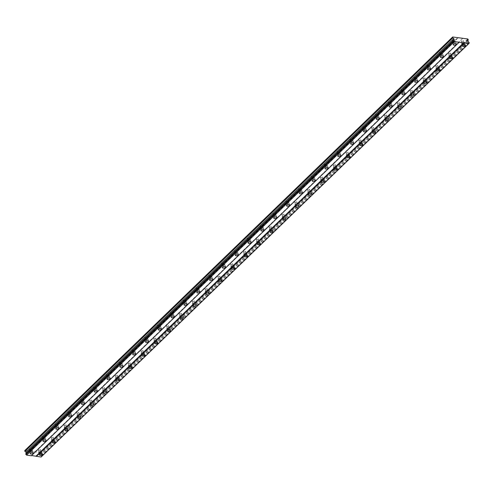 <?xml version="1.0" encoding="UTF-8"?>
<svg xmlns="http://www.w3.org/2000/svg" width="494" height="494" viewBox="0 0 494 494"><rect width="100%" height="100%" fill="white"/><g stroke="black" fill="none" stroke-linecap="round" stroke-linejoin="round"><path stroke-width="0.37" stroke-dasharray="2.47 1.85" d="M31.851 451.09A1.007 0.488 -17.4 0 1 30.838 451.528A1.007 0.488 -17.4 0 1 30.103 451.288A1.007 0.488 -17.4 0 1 30.27 450.886A1.007 0.488 -17.4 0 1 31.289 450.448A1.007 0.488 -17.4 0 1 32.024 450.689A1.007 0.488 -17.4 0 1 31.851 451.09M31.103 448.694A1.007 0.488 -17.4 0 1 30.085 449.126A1.007 0.488 -17.4 0 1 29.35 448.885A1.007 0.488 -17.4 0 1 29.517 448.484A1.007 0.488 -17.4 0 1 30.535 448.046A1.007 0.488 -17.4 0 1 31.27 448.286A1.007 0.488 -17.4 0 1 31.103 448.694M454.869 42.206A1.007 0.488 -17.4 0 1 453.85 42.645A1.007 0.488 -17.4 0 1 453.115 42.404A1.007 0.488 -17.4 0 1 453.282 41.996A1.007 0.488 -17.4 0 1 454.301 41.564A1.007 0.488 -17.4 0 1 455.036 41.805A1.007 0.488 -17.4 0 1 454.869 42.206M454.116 39.804A1.007 0.488 -17.4 0 1 453.097 40.242A1.007 0.488 -17.4 0 1 452.362 40.002A1.007 0.488 -17.4 0 1 452.529 39.6A1.007 0.488 -17.4 0 1 453.548 39.162A1.007 0.488 -17.4 0 1 454.282 39.403A1.007 0.488 -17.4 0 1 454.116 39.804M442.05 54.599A1.007 0.488 -17.4 0 1 441.031 55.038A1.007 0.488 -17.4 0 1 440.296 54.797A1.007 0.488 -17.4 0 1 440.463 54.389A1.007 0.488 -17.4 0 1 441.482 53.951A1.007 0.488 -17.4 0 1 442.216 54.192A1.007 0.488 -17.4 0 1 442.05 54.599M441.296 52.197A1.007 0.488 -17.4 0 1 440.278 52.636A1.007 0.488 -17.4 0 1 439.543 52.395A1.007 0.488 -17.4 0 1 439.716 51.987A1.007 0.488 -17.4 0 1 440.728 51.549A1.007 0.488 -17.4 0 1 441.463 51.79A1.007 0.488 -17.4 0 1 441.296 52.197M429.23 66.986A1.007 0.488 -17.4 0 1 428.212 67.425A1.007 0.488 -17.4 0 1 427.477 67.184A1.007 0.488 -17.4 0 1 427.65 66.783A1.007 0.488 -17.4 0 1 428.662 66.344A1.007 0.488 -17.4 0 1 429.397 66.585A1.007 0.488 -17.4 0 1 429.23 66.986M428.477 64.591A1.007 0.488 -17.4 0 1 427.464 65.023A1.007 0.488 -17.4 0 1 426.73 64.782A1.007 0.488 -17.4 0 1 426.896 64.381A1.007 0.488 -17.4 0 1 427.909 63.942A1.007 0.488 -17.4 0 1 428.644 64.183A1.007 0.488 -17.4 0 1 428.477 64.591M416.411 79.38A1.007 0.488 -17.4 0 1 415.398 79.818A1.007 0.488 -17.4 0 1 414.657 79.577A1.007 0.488 -17.4 0 1 414.83 79.17A1.007 0.488 -17.4 0 1 415.843 78.731A1.007 0.488 -17.4 0 1 416.578 78.972A1.007 0.488 -17.4 0 1 416.411 79.38M415.658 76.978A1.007 0.488 -17.4 0 1 414.645 77.416A1.007 0.488 -17.4 0 1 413.91 77.175A1.007 0.488 -17.4 0 1 414.077 76.768A1.007 0.488 -17.4 0 1 415.09 76.329A1.007 0.488 -17.4 0 1 415.825 76.57A1.007 0.488 -17.4 0 1 415.658 76.978M403.592 91.767A1.007 0.488 -17.4 0 1 402.579 92.205A1.007 0.488 -17.4 0 1 401.844 91.964A1.007 0.488 -17.4 0 1 402.011 91.563A1.007 0.488 -17.4 0 1 403.024 91.124A1.007 0.488 -17.4 0 1 403.759 91.365A1.007 0.488 -17.4 0 1 403.592 91.767M402.838 89.371A1.007 0.488 -17.4 0 1 401.826 89.803A1.007 0.488 -17.4 0 1 401.091 89.562A1.007 0.488 -17.4 0 1 401.258 89.161A1.007 0.488 -17.4 0 1 402.27 88.722A1.007 0.488 -17.4 0 1 403.011 88.963A1.007 0.488 -17.4 0 1 402.838 89.371M390.773 104.16A1.007 0.488 -17.4 0 1 389.76 104.598A1.007 0.488 -17.4 0 1 389.025 104.358A1.007 0.488 -17.4 0 1 389.192 103.95A1.007 0.488 -17.4 0 1 390.204 103.512A1.007 0.488 -17.4 0 1 390.939 103.752A1.007 0.488 -17.4 0 1 390.773 104.16M390.019 101.758A1.007 0.488 -17.4 0 1 389.006 102.196A1.007 0.488 -17.4 0 1 388.272 101.955A1.007 0.488 -17.4 0 1 388.438 101.548A1.007 0.488 -17.4 0 1 389.457 101.116A1.007 0.488 -17.4 0 1 390.192 101.356A1.007 0.488 -17.4 0 1 390.019 101.758M377.953 116.553A1.007 0.488 -17.4 0 1 376.941 116.985A1.007 0.488 -17.4 0 1 376.206 116.745A1.007 0.488 -17.4 0 1 376.372 116.343A1.007 0.488 -17.4 0 1 377.391 115.905A1.007 0.488 -17.4 0 1 378.126 116.146A1.007 0.488 -17.4 0 1 377.953 116.553M377.206 114.151A1.007 0.488 -17.4 0 1 376.187 114.589A1.007 0.488 -17.4 0 1 375.452 114.349A1.007 0.488 -17.4 0 1 375.619 113.941A1.007 0.488 -17.4 0 1 376.638 113.503A1.007 0.488 -17.4 0 1 377.373 113.743A1.007 0.488 -17.4 0 1 377.206 114.151M365.14 128.94A1.007 0.488 -17.4 0 1 364.121 129.379A1.007 0.488 -17.4 0 1 363.386 129.138A1.007 0.488 -17.4 0 1 363.553 128.73A1.007 0.488 -17.4 0 1 364.572 128.292A1.007 0.488 -17.4 0 1 365.307 128.539A1.007 0.488 -17.4 0 1 365.14 128.94M364.387 126.538A1.007 0.488 -17.4 0 1 363.368 126.977A1.007 0.488 -17.4 0 1 362.633 126.736A1.007 0.488 -17.4 0 1 362.8 126.328A1.007 0.488 -17.4 0 1 363.819 125.896A1.007 0.488 -17.4 0 1 364.553 126.137A1.007 0.488 -17.4 0 1 364.387 126.538M352.321 141.333A1.007 0.488 -17.4 0 1 351.302 141.772A1.007 0.488 -17.4 0 1 350.567 141.525A1.007 0.488 -17.4 0 1 350.734 141.123A1.007 0.488 -17.4 0 1 351.753 140.685A1.007 0.488 -17.4 0 1 352.488 140.926A1.007 0.488 -17.4 0 1 352.321 141.333M351.567 138.931A1.007 0.488 -17.4 0 1 350.549 139.37A1.007 0.488 -17.4 0 1 349.814 139.129A1.007 0.488 -17.4 0 1 349.98 138.721A1.007 0.488 -17.4 0 1 350.999 138.283A1.007 0.488 -17.4 0 1 351.734 138.524A1.007 0.488 -17.4 0 1 351.567 138.931M339.502 153.72A1.007 0.488 -17.4 0 1 338.483 154.159A1.007 0.488 -17.4 0 1 337.748 153.918A1.007 0.488 -17.4 0 1 337.915 153.511A1.007 0.488 -17.4 0 1 338.933 153.078A1.007 0.488 -17.4 0 1 339.668 153.319A1.007 0.488 -17.4 0 1 339.502 153.72M338.748 151.318A1.007 0.488 -17.4 0 1 337.729 151.757A1.007 0.488 -17.4 0 1 336.994 151.516A1.007 0.488 -17.4 0 1 337.161 151.115A1.007 0.488 -17.4 0 1 338.18 150.676A1.007 0.488 -17.4 0 1 338.915 150.917A1.007 0.488 -17.4 0 1 338.748 151.318M326.682 166.114A1.007 0.488 -17.4 0 1 325.663 166.552A1.007 0.488 -17.4 0 1 324.929 166.311A1.007 0.488 -17.4 0 1 325.095 165.904A1.007 0.488 -17.4 0 1 326.114 165.465A1.007 0.488 -17.4 0 1 326.849 165.706A1.007 0.488 -17.4 0 1 326.682 166.114M325.929 163.712A1.007 0.488 -17.4 0 1 324.916 164.15A1.007 0.488 -17.4 0 1 324.175 163.909A1.007 0.488 -17.4 0 1 324.348 163.502A1.007 0.488 -17.4 0 1 325.361 163.063A1.007 0.488 -17.4 0 1 326.096 163.304A1.007 0.488 -17.4 0 1 325.929 163.712M313.863 178.501A1.007 0.488 -17.4 0 1 312.844 178.939A1.007 0.488 -17.4 0 1 312.109 178.698A1.007 0.488 -17.4 0 1 312.282 178.297A1.007 0.488 -17.4 0 1 313.295 177.859A1.007 0.488 -17.4 0 1 314.03 178.099A1.007 0.488 -17.4 0 1 313.863 178.501M313.11 176.099A1.007 0.488 -17.4 0 1 312.097 176.537A1.007 0.488 -17.4 0 1 311.362 176.296A1.007 0.488 -17.4 0 1 311.529 175.895A1.007 0.488 -17.4 0 1 312.541 175.456A1.007 0.488 -17.4 0 1 313.276 175.697A1.007 0.488 -17.4 0 1 313.11 176.099M301.044 190.894A1.007 0.488 -17.4 0 1 300.031 191.332A1.007 0.488 -17.4 0 1 299.29 191.092A1.007 0.488 -17.4 0 1 299.463 190.684A1.007 0.488 -17.4 0 1 300.476 190.246A1.007 0.488 -17.4 0 1 301.21 190.486A1.007 0.488 -17.4 0 1 301.044 190.894M300.29 188.492A1.007 0.488 -17.4 0 1 299.278 188.93A1.007 0.488 -17.4 0 1 298.543 188.689A1.007 0.488 -17.4 0 1 298.709 188.282A1.007 0.488 -17.4 0 1 299.722 187.844A1.007 0.488 -17.4 0 1 300.457 188.084A1.007 0.488 -17.4 0 1 300.29 188.492M288.224 203.281A1.007 0.488 -17.4 0 1 287.212 203.719A1.007 0.488 -17.4 0 1 286.477 203.479A1.007 0.488 -17.4 0 1 286.644 203.077A1.007 0.488 -17.4 0 1 287.656 202.639A1.007 0.488 -17.4 0 1 288.391 202.88A1.007 0.488 -17.4 0 1 288.224 203.281M287.471 200.885A1.007 0.488 -17.4 0 1 286.458 201.317A1.007 0.488 -17.4 0 1 285.723 201.077A1.007 0.488 -17.4 0 1 285.89 200.675A1.007 0.488 -17.4 0 1 286.903 200.237A1.007 0.488 -17.4 0 1 287.644 200.478A1.007 0.488 -17.4 0 1 287.471 200.885M275.405 215.674A1.007 0.488 -17.4 0 1 274.392 216.113A1.007 0.488 -17.4 0 1 273.657 215.872A1.007 0.488 -17.4 0 1 273.824 215.464A1.007 0.488 -17.4 0 1 274.837 215.026A1.007 0.488 -17.4 0 1 275.572 215.267A1.007 0.488 -17.4 0 1 275.405 215.674M274.652 213.272A1.007 0.488 -17.4 0 1 273.639 213.711A1.007 0.488 -17.4 0 1 272.904 213.47A1.007 0.488 -17.4 0 1 273.071 213.062A1.007 0.488 -17.4 0 1 274.09 212.624A1.007 0.488 -17.4 0 1 274.825 212.871A1.007 0.488 -17.4 0 1 274.652 213.272M262.586 228.067A1.007 0.488 -17.4 0 1 261.573 228.5A1.007 0.488 -17.4 0 1 260.838 228.259A1.007 0.488 -17.4 0 1 261.005 227.858A1.007 0.488 -17.4 0 1 262.024 227.419A1.007 0.488 -17.4 0 1 262.759 227.66A1.007 0.488 -17.4 0 1 262.586 228.067M261.839 225.665A1.007 0.488 -17.4 0 1 260.82 226.098A1.007 0.488 -17.4 0 1 260.085 225.857A1.007 0.488 -17.4 0 1 260.252 225.455A1.007 0.488 -17.4 0 1 261.27 225.017A1.007 0.488 -17.4 0 1 262.005 225.258A1.007 0.488 -17.4 0 1 261.839 225.665M249.773 240.454A1.007 0.488 -17.4 0 1 248.754 240.893A1.007 0.488 -17.4 0 1 248.019 240.652A1.007 0.488 -17.4 0 1 248.186 240.245A1.007 0.488 -17.4 0 1 249.204 239.806A1.007 0.488 -17.4 0 1 249.939 240.047A1.007 0.488 -17.4 0 1 249.773 240.454M249.019 238.052A1.007 0.488 -17.4 0 1 248 238.491A1.007 0.488 -17.4 0 1 247.266 238.25A1.007 0.488 -17.4 0 1 247.432 237.842A1.007 0.488 -17.4 0 1 248.451 237.41A1.007 0.488 -17.4 0 1 249.186 237.651A1.007 0.488 -17.4 0 1 249.019 238.052M236.953 252.848A1.007 0.488 -17.4 0 1 235.934 253.28A1.007 0.488 -17.4 0 1 235.2 253.039A1.007 0.488 -17.4 0 1 235.366 252.638A1.007 0.488 -17.4 0 1 236.385 252.199A1.007 0.488 -17.4 0 1 237.12 252.44A1.007 0.488 -17.4 0 1 236.953 252.848M236.2 250.446A1.007 0.488 -17.4 0 1 235.181 250.884A1.007 0.488 -17.4 0 1 234.446 250.643A1.007 0.488 -17.4 0 1 234.613 250.236A1.007 0.488 -17.4 0 1 235.632 249.797A1.007 0.488 -17.4 0 1 236.367 250.038A1.007 0.488 -17.4 0 1 236.2 250.446M224.134 265.235A1.007 0.488 -17.4 0 1 223.115 265.673A1.007 0.488 -17.4 0 1 222.38 265.432A1.007 0.488 -17.4 0 1 222.547 265.025A1.007 0.488 -17.4 0 1 223.566 264.593A1.007 0.488 -17.4 0 1 224.301 264.833A1.007 0.488 -17.4 0 1 224.134 265.235M223.381 262.833A1.007 0.488 -17.4 0 1 222.362 263.271A1.007 0.488 -17.4 0 1 221.627 263.03A1.007 0.488 -17.4 0 1 221.794 262.623A1.007 0.488 -17.4 0 1 222.813 262.191A1.007 0.488 -17.4 0 1 223.547 262.431A1.007 0.488 -17.4 0 1 223.381 262.833M211.315 277.628A1.007 0.488 -17.4 0 1 210.296 278.066A1.007 0.488 -17.4 0 1 209.561 277.819A1.007 0.488 -17.4 0 1 209.728 277.418A1.007 0.488 -17.4 0 1 210.747 276.98A1.007 0.488 -17.4 0 1 211.481 277.22A1.007 0.488 -17.4 0 1 211.315 277.628M210.561 275.226A1.007 0.488 -17.4 0 1 209.549 275.664A1.007 0.488 -17.4 0 1 208.808 275.424A1.007 0.488 -17.4 0 1 208.981 275.016A1.007 0.488 -17.4 0 1 209.993 274.578A1.007 0.488 -17.4 0 1 210.728 274.818A1.007 0.488 -17.4 0 1 210.561 275.226M198.495 290.015A1.007 0.488 -17.4 0 1 197.477 290.453A1.007 0.488 -17.4 0 1 196.742 290.213A1.007 0.488 -17.4 0 1 196.915 289.805A1.007 0.488 -17.4 0 1 197.927 289.373A1.007 0.488 -17.4 0 1 198.662 289.614A1.007 0.488 -17.4 0 1 198.495 290.015M197.742 287.613A1.007 0.488 -17.4 0 1 196.729 288.051A1.007 0.488 -17.4 0 1 195.994 287.811A1.007 0.488 -17.4 0 1 196.161 287.409A1.007 0.488 -17.4 0 1 197.174 286.971A1.007 0.488 -17.4 0 1 197.909 287.212A1.007 0.488 -17.4 0 1 197.742 287.613M185.676 302.408A1.007 0.488 -17.4 0 1 184.663 302.847A1.007 0.488 -17.4 0 1 183.922 302.606A1.007 0.488 -17.4 0 1 184.095 302.198A1.007 0.488 -17.4 0 1 185.108 301.76A1.007 0.488 -17.4 0 1 185.843 302.001A1.007 0.488 -17.4 0 1 185.676 302.408M184.923 300.006A1.007 0.488 -17.4 0 1 183.91 300.445A1.007 0.488 -17.4 0 1 183.175 300.204A1.007 0.488 -17.4 0 1 183.342 299.796A1.007 0.488 -17.4 0 1 184.355 299.358A1.007 0.488 -17.4 0 1 185.089 299.599A1.007 0.488 -17.4 0 1 184.923 300.006M172.857 314.795A1.007 0.488 -17.4 0 1 171.844 315.234A1.007 0.488 -17.4 0 1 171.109 314.993A1.007 0.488 -17.4 0 1 171.276 314.592A1.007 0.488 -17.4 0 1 172.289 314.153A1.007 0.488 -17.4 0 1 173.024 314.394A1.007 0.488 -17.4 0 1 172.857 314.795M172.103 312.393A1.007 0.488 -17.4 0 1 171.091 312.832A1.007 0.488 -17.4 0 1 170.356 312.591A1.007 0.488 -17.4 0 1 170.523 312.189A1.007 0.488 -17.4 0 1 171.535 311.751A1.007 0.488 -17.4 0 1 172.276 311.992A1.007 0.488 -17.4 0 1 172.103 312.393M160.037 327.189A1.007 0.488 -17.4 0 1 159.025 327.627A1.007 0.488 -17.4 0 1 158.29 327.386A1.007 0.488 -17.4 0 1 158.457 326.979A1.007 0.488 -17.4 0 1 159.469 326.54A1.007 0.488 -17.4 0 1 160.204 326.781A1.007 0.488 -17.4 0 1 160.037 327.189M159.284 324.786A1.007 0.488 -17.4 0 1 158.271 325.225A1.007 0.488 -17.4 0 1 157.537 324.984A1.007 0.488 -17.4 0 1 157.703 324.577A1.007 0.488 -17.4 0 1 158.722 324.138A1.007 0.488 -17.4 0 1 159.457 324.379A1.007 0.488 -17.4 0 1 159.284 324.786M147.218 339.576A1.007 0.488 -17.4 0 1 146.205 340.014A1.007 0.488 -17.4 0 1 145.471 339.773A1.007 0.488 -17.4 0 1 145.637 339.372A1.007 0.488 -17.4 0 1 146.656 338.933A1.007 0.488 -17.4 0 1 147.391 339.174A1.007 0.488 -17.4 0 1 147.218 339.576M146.471 337.18A1.007 0.488 -17.4 0 1 145.452 337.612A1.007 0.488 -17.4 0 1 144.717 337.371A1.007 0.488 -17.4 0 1 144.884 336.97A1.007 0.488 -17.4 0 1 145.903 336.531A1.007 0.488 -17.4 0 1 146.638 336.772A1.007 0.488 -17.4 0 1 146.471 337.18M134.405 351.969A1.007 0.488 -17.4 0 1 133.386 352.407A1.007 0.488 -17.4 0 1 132.651 352.166A1.007 0.488 -17.4 0 1 132.818 351.759A1.007 0.488 -17.4 0 1 133.837 351.32A1.007 0.488 -17.4 0 1 134.572 351.561A1.007 0.488 -17.4 0 1 134.405 351.969M133.652 349.567A1.007 0.488 -17.4 0 1 132.633 350.005A1.007 0.488 -17.4 0 1 131.898 349.764A1.007 0.488 -17.4 0 1 132.065 349.357A1.007 0.488 -17.4 0 1 133.084 348.918A1.007 0.488 -17.4 0 1 133.818 349.165A1.007 0.488 -17.4 0 1 133.652 349.567M121.586 364.362A1.007 0.488 -17.4 0 1 120.567 364.794A1.007 0.488 -17.4 0 1 119.832 364.553A1.007 0.488 -17.4 0 1 119.999 364.152A1.007 0.488 -17.4 0 1 121.018 363.714A1.007 0.488 -17.4 0 1 121.752 363.954A1.007 0.488 -17.4 0 1 121.586 364.362M120.832 361.96A1.007 0.488 -17.4 0 1 119.814 362.398A1.007 0.488 -17.4 0 1 119.079 362.151A1.007 0.488 -17.4 0 1 119.245 361.75A1.007 0.488 -17.4 0 1 120.264 361.312A1.007 0.488 -17.4 0 1 120.999 361.552A1.007 0.488 -17.4 0 1 120.832 361.96M108.766 376.749A1.007 0.488 -17.4 0 1 107.748 377.188A1.007 0.488 -17.4 0 1 107.013 376.947A1.007 0.488 -17.4 0 1 107.179 376.539A1.007 0.488 -17.4 0 1 108.198 376.101A1.007 0.488 -17.4 0 1 108.933 376.342A1.007 0.488 -17.4 0 1 108.766 376.749M108.013 374.347A1.007 0.488 -17.4 0 1 106.994 374.785A1.007 0.488 -17.4 0 1 106.259 374.545A1.007 0.488 -17.4 0 1 106.426 374.137A1.007 0.488 -17.4 0 1 107.445 373.705A1.007 0.488 -17.4 0 1 108.18 373.946A1.007 0.488 -17.4 0 1 108.013 374.347M95.947 389.142A1.007 0.488 -17.4 0 1 94.928 389.575A1.007 0.488 -17.4 0 1 94.193 389.334A1.007 0.488 -17.4 0 1 94.36 388.932A1.007 0.488 -17.4 0 1 95.379 388.494A1.007 0.488 -17.4 0 1 96.114 388.735A1.007 0.488 -17.4 0 1 95.947 389.142M95.194 386.74A1.007 0.488 -17.4 0 1 94.181 387.179A1.007 0.488 -17.4 0 1 93.44 386.938A1.007 0.488 -17.4 0 1 93.613 386.53A1.007 0.488 -17.4 0 1 94.626 386.092A1.007 0.488 -17.4 0 1 95.361 386.333A1.007 0.488 -17.4 0 1 95.194 386.74M83.128 401.529A1.007 0.488 -17.4 0 1 82.109 401.968A1.007 0.488 -17.4 0 1 81.374 401.727A1.007 0.488 -17.4 0 1 81.547 401.319A1.007 0.488 -17.4 0 1 82.56 400.887A1.007 0.488 -17.4 0 1 83.295 401.128A1.007 0.488 -17.4 0 1 83.128 401.529M82.375 399.127A1.007 0.488 -17.4 0 1 81.362 399.566A1.007 0.488 -17.4 0 1 80.627 399.325A1.007 0.488 -17.4 0 1 80.794 398.924A1.007 0.488 -17.4 0 1 81.806 398.485A1.007 0.488 -17.4 0 1 82.541 398.726A1.007 0.488 -17.4 0 1 82.375 399.127M70.309 413.923A1.007 0.488 -17.4 0 1 69.296 414.361A1.007 0.488 -17.4 0 1 68.561 414.12A1.007 0.488 -17.4 0 1 68.728 413.713A1.007 0.488 -17.4 0 1 69.74 413.274A1.007 0.488 -17.4 0 1 70.475 413.515A1.007 0.488 -17.4 0 1 70.309 413.923M69.555 411.521A1.007 0.488 -17.4 0 1 68.543 411.959A1.007 0.488 -17.4 0 1 67.808 411.718A1.007 0.488 -17.4 0 1 67.974 411.311A1.007 0.488 -17.4 0 1 68.987 410.872A1.007 0.488 -17.4 0 1 69.722 411.113A1.007 0.488 -17.4 0 1 69.555 411.521M57.489 426.31A1.007 0.488 -17.4 0 1 56.477 426.748A1.007 0.488 -17.4 0 1 55.742 426.507A1.007 0.488 -17.4 0 1 55.908 426.1A1.007 0.488 -17.4 0 1 56.921 425.667A1.007 0.488 -17.4 0 1 57.656 425.908A1.007 0.488 -17.4 0 1 57.489 426.31M56.736 423.908A1.007 0.488 -17.4 0 1 55.723 424.346A1.007 0.488 -17.4 0 1 54.988 424.105A1.007 0.488 -17.4 0 1 55.155 423.704A1.007 0.488 -17.4 0 1 56.168 423.265A1.007 0.488 -17.4 0 1 56.909 423.506A1.007 0.488 -17.4 0 1 56.736 423.908M44.67 438.703A1.007 0.488 -17.4 0 1 43.657 439.141A1.007 0.488 -17.4 0 1 42.922 438.9A1.007 0.488 -17.4 0 1 43.089 438.493A1.007 0.488 -17.4 0 1 44.102 438.055A1.007 0.488 -17.4 0 1 44.837 438.295A1.007 0.488 -17.4 0 1 44.67 438.703M43.917 436.301A1.007 0.488 -17.4 0 1 42.904 436.739A1.007 0.488 -17.4 0 1 42.169 436.498A1.007 0.488 -17.4 0 1 42.336 436.091A1.007 0.488 -17.4 0 1 43.355 435.652A1.007 0.488 -17.4 0 1 44.09 435.893A1.007 0.488 -17.4 0 1 43.917 436.301M38.865 452.016A1.581 0.76 162.6 0 0 38.606 452.652A1.581 0.76 162.6 0 0 39.761 453.035A1.581 0.76 162.6 0 0 41.354 452.343A1.581 0.76 162.6 0 0 41.62 451.707A1.581 0.76 162.6 0 0 40.465 451.331A1.581 0.76 162.6 0 0 38.865 452.016M461.884 43.132A1.581 0.76 162.6 0 0 461.618 43.768A1.581 0.76 162.6 0 0 462.773 44.145A1.581 0.76 162.6 0 0 464.372 43.46A1.581 0.76 162.6 0 0 464.632 42.824A1.581 0.76 162.6 0 0 463.477 42.447A1.581 0.76 162.6 0 0 461.884 43.132M449.065 55.526A1.581 0.76 162.6 0 0 448.799 56.162A1.581 0.76 162.6 0 0 449.954 56.538A1.581 0.76 162.6 0 0 451.553 55.853A1.581 0.76 162.6 0 0 451.819 55.217A1.581 0.76 162.6 0 0 450.658 54.834A1.581 0.76 162.6 0 0 449.065 55.526M436.245 67.913A1.581 0.76 162.6 0 0 435.98 68.549A1.581 0.76 162.6 0 0 437.134 68.932A1.581 0.76 162.6 0 0 438.734 68.24A1.581 0.76 162.6 0 0 438.999 67.604A1.581 0.76 162.6 0 0 437.838 67.227A1.581 0.76 162.6 0 0 436.245 67.913M423.426 80.306A1.581 0.76 162.6 0 0 423.16 80.942A1.581 0.76 162.6 0 0 424.321 81.319A1.581 0.76 162.6 0 0 425.914 80.633A1.581 0.76 162.6 0 0 426.18 79.997A1.581 0.76 162.6 0 0 425.025 79.614A1.581 0.76 162.6 0 0 423.426 80.306M410.607 92.693A1.581 0.76 162.6 0 0 410.347 93.329A1.581 0.76 162.6 0 0 411.502 93.712A1.581 0.76 162.6 0 0 413.095 93.02A1.581 0.76 162.6 0 0 413.361 92.384A1.581 0.76 162.6 0 0 412.206 92.008A1.581 0.76 162.6 0 0 410.607 92.693M397.787 105.086A1.581 0.76 162.6 0 0 397.528 105.722A1.581 0.76 162.6 0 0 398.683 106.099A1.581 0.76 162.6 0 0 400.276 105.413A1.581 0.76 162.6 0 0 400.541 104.777A1.581 0.76 162.6 0 0 399.387 104.395A1.581 0.76 162.6 0 0 397.787 105.086M384.968 117.473A1.581 0.76 162.6 0 0 384.709 118.109A1.581 0.76 162.6 0 0 385.863 118.492A1.581 0.76 162.6 0 0 387.457 117.8A1.581 0.76 162.6 0 0 387.722 117.164A1.581 0.76 162.6 0 0 386.567 116.788A1.581 0.76 162.6 0 0 384.968 117.473M372.149 129.866A1.581 0.76 162.6 0 0 371.889 130.502A1.581 0.76 162.6 0 0 373.044 130.879A1.581 0.76 162.6 0 0 374.643 130.194A1.581 0.76 162.6 0 0 374.903 129.558A1.581 0.76 162.6 0 0 373.748 129.181A1.581 0.76 162.6 0 0 372.149 129.866M359.336 142.253A1.581 0.76 162.6 0 0 359.07 142.89A1.581 0.76 162.6 0 0 360.225 143.272A1.581 0.76 162.6 0 0 361.824 142.587A1.581 0.76 162.6 0 0 362.083 141.945A1.581 0.76 162.6 0 0 360.929 141.568A1.581 0.76 162.6 0 0 359.336 142.253M346.516 154.647A1.581 0.76 162.6 0 0 346.251 155.283A1.581 0.76 162.6 0 0 347.406 155.659A1.581 0.76 162.6 0 0 349.005 154.974A1.581 0.76 162.6 0 0 349.264 154.338A1.581 0.76 162.6 0 0 348.109 153.961A1.581 0.76 162.6 0 0 346.516 154.647M333.697 167.034A1.581 0.76 162.6 0 0 333.431 167.676A1.581 0.76 162.6 0 0 334.586 168.053A1.581 0.76 162.6 0 0 336.186 167.367A1.581 0.76 162.6 0 0 336.451 166.731A1.581 0.76 162.6 0 0 335.29 166.348A1.581 0.76 162.6 0 0 333.697 167.034M320.878 179.427A1.581 0.76 162.6 0 0 320.612 180.063A1.581 0.76 162.6 0 0 321.767 180.44A1.581 0.76 162.6 0 0 323.366 179.754A1.581 0.76 162.6 0 0 323.632 179.118A1.581 0.76 162.6 0 0 322.477 178.742A1.581 0.76 162.6 0 0 320.878 179.427M308.058 191.82A1.581 0.76 162.6 0 0 307.793 192.456A1.581 0.76 162.6 0 0 308.954 192.833A1.581 0.76 162.6 0 0 310.547 192.147A1.581 0.76 162.6 0 0 310.812 191.511A1.581 0.76 162.6 0 0 309.658 191.129A1.581 0.76 162.6 0 0 308.058 191.82M295.239 204.207A1.581 0.76 162.6 0 0 294.98 204.843A1.581 0.76 162.6 0 0 296.134 205.226A1.581 0.76 162.6 0 0 297.728 204.535A1.581 0.76 162.6 0 0 297.993 203.899A1.581 0.76 162.6 0 0 296.838 203.522A1.581 0.76 162.6 0 0 295.239 204.207M282.42 216.6A1.581 0.76 162.6 0 0 282.16 217.237A1.581 0.76 162.6 0 0 283.315 217.613A1.581 0.76 162.6 0 0 284.908 216.928A1.581 0.76 162.6 0 0 285.174 216.292A1.581 0.76 162.6 0 0 284.019 215.909A1.581 0.76 162.6 0 0 282.42 216.6M269.601 228.988A1.581 0.76 162.6 0 0 269.341 229.624A1.581 0.76 162.6 0 0 270.496 230.006A1.581 0.76 162.6 0 0 272.089 229.315A1.581 0.76 162.6 0 0 272.355 228.679A1.581 0.76 162.6 0 0 271.2 228.302A1.581 0.76 162.6 0 0 269.601 228.988M256.781 241.381A1.581 0.76 162.6 0 0 256.522 242.017A1.581 0.76 162.6 0 0 257.677 242.393A1.581 0.76 162.6 0 0 259.276 241.708A1.581 0.76 162.6 0 0 259.535 241.072A1.581 0.76 162.6 0 0 258.381 240.689A1.581 0.76 162.6 0 0 256.781 241.381M243.968 253.768A1.581 0.76 162.6 0 0 243.703 254.404A1.581 0.76 162.6 0 0 244.857 254.787A1.581 0.76 162.6 0 0 246.457 254.095A1.581 0.76 162.6 0 0 246.716 253.459A1.581 0.76 162.6 0 0 245.561 253.082A1.581 0.76 162.6 0 0 243.968 253.768M231.149 266.161A1.581 0.76 162.6 0 0 230.883 266.797A1.581 0.76 162.6 0 0 232.038 267.174A1.581 0.76 162.6 0 0 233.637 266.488A1.581 0.76 162.6 0 0 233.897 265.852A1.581 0.76 162.6 0 0 232.742 265.476A1.581 0.76 162.6 0 0 231.149 266.161M218.329 278.548A1.581 0.76 162.6 0 0 218.064 279.19A1.581 0.76 162.6 0 0 219.219 279.567A1.581 0.76 162.6 0 0 220.818 278.882A1.581 0.76 162.6 0 0 221.084 278.239A1.581 0.76 162.6 0 0 219.923 277.863A1.581 0.76 162.6 0 0 218.329 278.548M205.51 290.941A1.581 0.76 162.6 0 0 205.245 291.577A1.581 0.76 162.6 0 0 206.399 291.954A1.581 0.76 162.6 0 0 207.999 291.269A1.581 0.76 162.6 0 0 208.264 290.633A1.581 0.76 162.6 0 0 207.109 290.256A1.581 0.76 162.6 0 0 205.51 290.941M192.691 303.335A1.581 0.76 162.6 0 0 192.425 303.971A1.581 0.76 162.6 0 0 193.586 304.347A1.581 0.76 162.6 0 0 195.179 303.662A1.581 0.76 162.6 0 0 195.445 303.026A1.581 0.76 162.6 0 0 194.29 302.643A1.581 0.76 162.6 0 0 192.691 303.335M179.872 315.722A1.581 0.76 162.6 0 0 179.612 316.358A1.581 0.76 162.6 0 0 180.767 316.74A1.581 0.76 162.6 0 0 182.36 316.049A1.581 0.76 162.6 0 0 182.626 315.413A1.581 0.76 162.6 0 0 181.471 315.036A1.581 0.76 162.6 0 0 179.872 315.722M167.052 328.115A1.581 0.76 162.6 0 0 166.793 328.751A1.581 0.76 162.6 0 0 167.948 329.127A1.581 0.76 162.6 0 0 169.541 328.442A1.581 0.76 162.6 0 0 169.806 327.806A1.581 0.76 162.6 0 0 168.652 327.423A1.581 0.76 162.6 0 0 167.052 328.115M154.233 340.502A1.581 0.76 162.6 0 0 153.974 341.138A1.581 0.76 162.6 0 0 155.128 341.521A1.581 0.76 162.6 0 0 156.722 340.829A1.581 0.76 162.6 0 0 156.987 340.193A1.581 0.76 162.6 0 0 155.832 339.816A1.581 0.76 162.6 0 0 154.233 340.502M141.414 352.895A1.581 0.76 162.6 0 0 141.154 353.531A1.581 0.76 162.6 0 0 142.309 353.908A1.581 0.76 162.6 0 0 143.908 353.222A1.581 0.76 162.6 0 0 144.168 352.586A1.581 0.76 162.6 0 0 143.013 352.203A1.581 0.76 162.6 0 0 141.414 352.895M128.601 365.282A1.581 0.76 162.6 0 0 128.335 365.918A1.581 0.76 162.6 0 0 129.49 366.301A1.581 0.76 162.6 0 0 131.089 365.609A1.581 0.76 162.6 0 0 131.348 364.973A1.581 0.76 162.6 0 0 130.194 364.597A1.581 0.76 162.6 0 0 128.601 365.282M115.781 377.675A1.581 0.76 162.6 0 0 115.516 378.311A1.581 0.76 162.6 0 0 116.67 378.688A1.581 0.76 162.6 0 0 118.27 378.003A1.581 0.76 162.6 0 0 118.529 377.367A1.581 0.76 162.6 0 0 117.374 376.99A1.581 0.76 162.6 0 0 115.781 377.675M102.962 390.062A1.581 0.76 162.6 0 0 102.696 390.698A1.581 0.76 162.6 0 0 103.851 391.081A1.581 0.76 162.6 0 0 105.45 390.39A1.581 0.76 162.6 0 0 105.716 389.754A1.581 0.76 162.6 0 0 104.555 389.377A1.581 0.76 162.6 0 0 102.962 390.062M90.143 402.456A1.581 0.76 162.6 0 0 89.877 403.092A1.581 0.76 162.6 0 0 91.032 403.468A1.581 0.76 162.6 0 0 92.631 402.783A1.581 0.76 162.6 0 0 92.897 402.147A1.581 0.76 162.6 0 0 91.742 401.77A1.581 0.76 162.6 0 0 90.143 402.456M77.323 414.843A1.581 0.76 162.6 0 0 77.058 415.485A1.581 0.76 162.6 0 0 78.219 415.862A1.581 0.76 162.6 0 0 79.812 415.176A1.581 0.76 162.6 0 0 80.077 414.54A1.581 0.76 162.6 0 0 78.923 414.157A1.581 0.76 162.6 0 0 77.323 414.843M64.504 427.236A1.581 0.76 162.6 0 0 64.245 427.872A1.581 0.76 162.6 0 0 65.399 428.249A1.581 0.76 162.6 0 0 66.993 427.563A1.581 0.76 162.6 0 0 67.258 426.927A1.581 0.76 162.6 0 0 66.103 426.55A1.581 0.76 162.6 0 0 64.504 427.236M51.685 439.629A1.581 0.76 162.6 0 0 51.425 440.265A1.581 0.76 162.6 0 0 52.58 440.642A1.581 0.76 162.6 0 0 54.173 439.956A1.581 0.76 162.6 0 0 54.439 439.32A1.581 0.76 162.6 0 0 53.284 438.938A1.581 0.76 162.6 0 0 51.685 439.629M29.819 450.824A1.581 0.76 162.6 0 0 29.554 451.46A1.581 0.76 162.6 0 0 30.708 451.837A1.581 0.76 162.6 0 0 32.308 451.152A1.581 0.76 162.6 0 0 32.567 450.516A1.581 0.76 162.6 0 0 31.412 450.139A1.581 0.76 162.6 0 0 29.819 450.824M452.831 41.941A1.581 0.76 162.6 0 0 452.566 42.577A1.581 0.76 162.6 0 0 453.727 42.953A1.581 0.76 162.6 0 0 455.32 42.268A1.581 0.76 162.6 0 0 455.585 41.632A1.581 0.76 162.6 0 0 454.431 41.249A1.581 0.76 162.6 0 0 452.831 41.941M440.012 54.328A1.581 0.76 162.6 0 0 439.746 54.964A1.581 0.76 162.6 0 0 440.907 55.347A1.581 0.76 162.6 0 0 442.501 54.655A1.581 0.76 162.6 0 0 442.766 54.019A1.581 0.76 162.6 0 0 441.611 53.642A1.581 0.76 162.6 0 0 440.012 54.328M427.193 66.721A1.581 0.76 162.6 0 0 426.933 67.357A1.581 0.76 162.6 0 0 428.088 67.734A1.581 0.76 162.6 0 0 429.681 67.048A1.581 0.76 162.6 0 0 429.947 66.412A1.581 0.76 162.6 0 0 428.792 66.035A1.581 0.76 162.6 0 0 427.193 66.721M414.373 79.108A1.581 0.76 162.6 0 0 414.114 79.75A1.581 0.76 162.6 0 0 415.269 80.127A1.581 0.76 162.6 0 0 416.862 79.441A1.581 0.76 162.6 0 0 417.127 78.799A1.581 0.76 162.6 0 0 415.973 78.422A1.581 0.76 162.6 0 0 414.373 79.108M401.554 91.501A1.581 0.76 162.6 0 0 401.295 92.137A1.581 0.76 162.6 0 0 402.449 92.514A1.581 0.76 162.6 0 0 404.049 91.828A1.581 0.76 162.6 0 0 404.308 91.192A1.581 0.76 162.6 0 0 403.153 90.816A1.581 0.76 162.6 0 0 401.554 91.501M388.741 103.894A1.581 0.76 162.6 0 0 388.475 104.53A1.581 0.76 162.6 0 0 389.63 104.907A1.581 0.76 162.6 0 0 391.229 104.222A1.581 0.76 162.6 0 0 391.489 103.586A1.581 0.76 162.6 0 0 390.334 103.203A1.581 0.76 162.6 0 0 388.741 103.894M375.922 116.281A1.581 0.76 162.6 0 0 375.656 116.917A1.581 0.76 162.6 0 0 376.811 117.3A1.581 0.76 162.6 0 0 378.41 116.609A1.581 0.76 162.6 0 0 378.67 115.973A1.581 0.76 162.6 0 0 377.515 115.596A1.581 0.76 162.6 0 0 375.922 116.281M363.102 128.675A1.581 0.76 162.6 0 0 362.837 129.311A1.581 0.76 162.6 0 0 363.992 129.687A1.581 0.76 162.6 0 0 365.591 129.002A1.581 0.76 162.6 0 0 365.85 128.366A1.581 0.76 162.6 0 0 364.696 127.983A1.581 0.76 162.6 0 0 363.102 128.675M350.283 141.062A1.581 0.76 162.6 0 0 350.018 141.698A1.581 0.76 162.6 0 0 351.172 142.081A1.581 0.76 162.6 0 0 352.772 141.389A1.581 0.76 162.6 0 0 353.037 140.753A1.581 0.76 162.6 0 0 351.876 140.376A1.581 0.76 162.6 0 0 350.283 141.062M337.464 153.455A1.581 0.76 162.6 0 0 337.198 154.091A1.581 0.76 162.6 0 0 338.359 154.468A1.581 0.76 162.6 0 0 339.952 153.782A1.581 0.76 162.6 0 0 340.218 153.146A1.581 0.76 162.6 0 0 339.063 152.763A1.581 0.76 162.6 0 0 337.464 153.455M324.644 165.842A1.581 0.76 162.6 0 0 324.379 166.478A1.581 0.76 162.6 0 0 325.54 166.861A1.581 0.76 162.6 0 0 327.133 166.169A1.581 0.76 162.6 0 0 327.399 165.533A1.581 0.76 162.6 0 0 326.244 165.157A1.581 0.76 162.6 0 0 324.644 165.842M311.825 178.235A1.581 0.76 162.6 0 0 311.566 178.871A1.581 0.76 162.6 0 0 312.721 179.248A1.581 0.76 162.6 0 0 314.314 178.562A1.581 0.76 162.6 0 0 314.579 177.926A1.581 0.76 162.6 0 0 313.424 177.55A1.581 0.76 162.6 0 0 311.825 178.235M299.006 190.622A1.581 0.76 162.6 0 0 298.747 191.258A1.581 0.76 162.6 0 0 299.901 191.641A1.581 0.76 162.6 0 0 301.494 190.956A1.581 0.76 162.6 0 0 301.76 190.314A1.581 0.76 162.6 0 0 300.605 189.937A1.581 0.76 162.6 0 0 299.006 190.622M286.187 203.015A1.581 0.76 162.6 0 0 285.927 203.652A1.581 0.76 162.6 0 0 287.082 204.028A1.581 0.76 162.6 0 0 288.681 203.343A1.581 0.76 162.6 0 0 288.941 202.707A1.581 0.76 162.6 0 0 287.786 202.33A1.581 0.76 162.6 0 0 286.187 203.015M273.373 215.403A1.581 0.76 162.6 0 0 273.108 216.045A1.581 0.76 162.6 0 0 274.263 216.421A1.581 0.76 162.6 0 0 275.862 215.736A1.581 0.76 162.6 0 0 276.121 215.1A1.581 0.76 162.6 0 0 274.967 214.717A1.581 0.76 162.6 0 0 273.373 215.403M260.554 227.796A1.581 0.76 162.6 0 0 260.289 228.432A1.581 0.76 162.6 0 0 261.443 228.808A1.581 0.76 162.6 0 0 263.043 228.123A1.581 0.76 162.6 0 0 263.302 227.487A1.581 0.76 162.6 0 0 262.147 227.11A1.581 0.76 162.6 0 0 260.554 227.796M247.735 240.189A1.581 0.76 162.6 0 0 247.469 240.825A1.581 0.76 162.6 0 0 248.624 241.202A1.581 0.76 162.6 0 0 250.223 240.516A1.581 0.76 162.6 0 0 250.483 239.88A1.581 0.76 162.6 0 0 249.328 239.497A1.581 0.76 162.6 0 0 247.735 240.189M234.916 252.576A1.581 0.76 162.6 0 0 234.65 253.212A1.581 0.76 162.6 0 0 235.805 253.595A1.581 0.76 162.6 0 0 237.404 252.903A1.581 0.76 162.6 0 0 237.67 252.267A1.581 0.76 162.6 0 0 236.509 251.891A1.581 0.76 162.6 0 0 234.916 252.576M222.096 264.969A1.581 0.76 162.6 0 0 221.831 265.605A1.581 0.76 162.6 0 0 222.992 265.982A1.581 0.76 162.6 0 0 224.585 265.297A1.581 0.76 162.6 0 0 224.85 264.661A1.581 0.76 162.6 0 0 223.696 264.278A1.581 0.76 162.6 0 0 222.096 264.969M209.277 277.356A1.581 0.76 162.6 0 0 209.011 277.992A1.581 0.76 162.6 0 0 210.172 278.375A1.581 0.76 162.6 0 0 211.765 277.684A1.581 0.76 162.6 0 0 212.031 277.048A1.581 0.76 162.6 0 0 210.876 276.671A1.581 0.76 162.6 0 0 209.277 277.356M196.458 289.75A1.581 0.76 162.6 0 0 196.198 290.386A1.581 0.76 162.6 0 0 197.353 290.762A1.581 0.76 162.6 0 0 198.946 290.077A1.581 0.76 162.6 0 0 199.212 289.441A1.581 0.76 162.6 0 0 198.057 289.058A1.581 0.76 162.6 0 0 196.458 289.75M183.638 302.137A1.581 0.76 162.6 0 0 183.379 302.773A1.581 0.76 162.6 0 0 184.534 303.155A1.581 0.76 162.6 0 0 186.127 302.464A1.581 0.76 162.6 0 0 186.392 301.828A1.581 0.76 162.6 0 0 185.238 301.451A1.581 0.76 162.6 0 0 183.638 302.137M170.819 314.53A1.581 0.76 162.6 0 0 170.56 315.166A1.581 0.76 162.6 0 0 171.714 315.543A1.581 0.76 162.6 0 0 173.314 314.857A1.581 0.76 162.6 0 0 173.573 314.221A1.581 0.76 162.6 0 0 172.418 313.844A1.581 0.76 162.6 0 0 170.819 314.53M158.006 326.917A1.581 0.76 162.6 0 0 157.74 327.559A1.581 0.76 162.6 0 0 158.895 327.936A1.581 0.76 162.6 0 0 160.494 327.25A1.581 0.76 162.6 0 0 160.754 326.608A1.581 0.76 162.6 0 0 159.599 326.231A1.581 0.76 162.6 0 0 158.006 326.917M145.187 339.31A1.581 0.76 162.6 0 0 144.921 339.946A1.581 0.76 162.6 0 0 146.076 340.323A1.581 0.76 162.6 0 0 147.675 339.637A1.581 0.76 162.6 0 0 147.934 339.001A1.581 0.76 162.6 0 0 146.78 338.625A1.581 0.76 162.6 0 0 145.187 339.31M132.367 351.703A1.581 0.76 162.6 0 0 132.102 352.339A1.581 0.76 162.6 0 0 133.257 352.716A1.581 0.76 162.6 0 0 134.856 352.031A1.581 0.76 162.6 0 0 135.121 351.395A1.581 0.76 162.6 0 0 133.96 351.012A1.581 0.76 162.6 0 0 132.367 351.703M119.548 364.09A1.581 0.76 162.6 0 0 119.282 364.726A1.581 0.76 162.6 0 0 120.437 365.109A1.581 0.76 162.6 0 0 122.037 364.418A1.581 0.76 162.6 0 0 122.302 363.782A1.581 0.76 162.6 0 0 121.141 363.405A1.581 0.76 162.6 0 0 119.548 364.09M106.729 376.484A1.581 0.76 162.6 0 0 106.463 377.12A1.581 0.76 162.6 0 0 107.624 377.496A1.581 0.76 162.6 0 0 109.217 376.811A1.581 0.76 162.6 0 0 109.483 376.175A1.581 0.76 162.6 0 0 108.328 375.792A1.581 0.76 162.6 0 0 106.729 376.484M93.909 388.871A1.581 0.76 162.6 0 0 93.644 389.507A1.581 0.76 162.6 0 0 94.805 389.889A1.581 0.76 162.6 0 0 96.398 389.198A1.581 0.76 162.6 0 0 96.663 388.562A1.581 0.76 162.6 0 0 95.509 388.185A1.581 0.76 162.6 0 0 93.909 388.871M81.09 401.264A1.581 0.76 162.6 0 0 80.831 401.9A1.581 0.76 162.6 0 0 81.985 402.277A1.581 0.76 162.6 0 0 83.579 401.591A1.581 0.76 162.6 0 0 83.844 400.955A1.581 0.76 162.6 0 0 82.689 400.572A1.581 0.76 162.6 0 0 81.09 401.264M68.271 413.651A1.581 0.76 162.6 0 0 68.011 414.287A1.581 0.76 162.6 0 0 69.166 414.67A1.581 0.76 162.6 0 0 70.759 413.978A1.581 0.76 162.6 0 0 71.025 413.342A1.581 0.76 162.6 0 0 69.87 412.965A1.581 0.76 162.6 0 0 68.271 413.651M55.452 426.044A1.581 0.76 162.6 0 0 55.192 426.68A1.581 0.76 162.6 0 0 56.347 427.057A1.581 0.76 162.6 0 0 57.946 426.371A1.581 0.76 162.6 0 0 58.206 425.735A1.581 0.76 162.6 0 0 57.051 425.359A1.581 0.76 162.6 0 0 55.452 426.044M42.638 438.431A1.581 0.76 162.6 0 0 42.373 439.067A1.581 0.76 162.6 0 0 43.528 439.45A1.581 0.76 162.6 0 0 45.127 438.758A1.581 0.76 162.6 0 0 45.386 438.122A1.581 0.76 162.6 0 0 44.232 437.746A1.581 0.76 162.6 0 0 42.638 438.431M40.903 452.288A1.007 0.488 -17.4 0 1 39.891 452.72A1.007 0.488 -17.4 0 1 39.156 452.479A1.007 0.488 -17.4 0 1 39.322 452.078A1.007 0.488 -17.4 0 1 40.335 451.639A1.007 0.488 -17.4 0 1 41.07 451.88A1.007 0.488 -17.4 0 1 40.903 452.288M40.15 449.886A1.007 0.488 -17.4 0 1 39.137 450.324A1.007 0.488 -17.4 0 1 38.402 450.083A1.007 0.488 -17.4 0 1 38.569 449.676A1.007 0.488 -17.4 0 1 39.582 449.237A1.007 0.488 -17.4 0 1 40.317 449.478A1.007 0.488 -17.4 0 1 40.15 449.886M463.915 43.398A1.007 0.488 -17.4 0 1 462.903 43.836A1.007 0.488 -17.4 0 1 462.168 43.596A1.007 0.488 -17.4 0 1 462.335 43.194A1.007 0.488 -17.4 0 1 463.353 42.756A1.007 0.488 -17.4 0 1 464.088 42.997A1.007 0.488 -17.4 0 1 463.915 43.398M463.168 41.002A1.007 0.488 -17.4 0 1 462.149 41.434A1.007 0.488 -17.4 0 1 461.415 41.193A1.007 0.488 -17.4 0 1 461.581 40.792A1.007 0.488 -17.4 0 1 462.6 40.354A1.007 0.488 -17.4 0 1 463.335 40.594A1.007 0.488 -17.4 0 1 463.168 41.002M451.102 55.791A1.007 0.488 -17.4 0 1 450.083 56.23A1.007 0.488 -17.4 0 1 449.349 55.989A1.007 0.488 -17.4 0 1 449.515 55.581A1.007 0.488 -17.4 0 1 450.534 55.143A1.007 0.488 -17.4 0 1 451.269 55.384A1.007 0.488 -17.4 0 1 451.102 55.791M450.349 53.389A1.007 0.488 -17.4 0 1 449.33 53.827A1.007 0.488 -17.4 0 1 448.595 53.587A1.007 0.488 -17.4 0 1 448.762 53.179A1.007 0.488 -17.4 0 1 449.781 52.747A1.007 0.488 -17.4 0 1 450.516 52.988A1.007 0.488 -17.4 0 1 450.349 53.389M438.283 68.184A1.007 0.488 -17.4 0 1 437.264 68.617A1.007 0.488 -17.4 0 1 436.529 68.376A1.007 0.488 -17.4 0 1 436.696 67.974A1.007 0.488 -17.4 0 1 437.715 67.536A1.007 0.488 -17.4 0 1 438.45 67.777A1.007 0.488 -17.4 0 1 438.283 68.184M437.53 65.782A1.007 0.488 -17.4 0 1 436.511 66.221A1.007 0.488 -17.4 0 1 435.776 65.98A1.007 0.488 -17.4 0 1 435.943 65.572A1.007 0.488 -17.4 0 1 436.962 65.134A1.007 0.488 -17.4 0 1 437.696 65.375A1.007 0.488 -17.4 0 1 437.53 65.782M425.464 80.571A1.007 0.488 -17.4 0 1 424.445 81.01A1.007 0.488 -17.4 0 1 423.71 80.769A1.007 0.488 -17.4 0 1 423.877 80.361A1.007 0.488 -17.4 0 1 424.896 79.923A1.007 0.488 -17.4 0 1 425.63 80.17A1.007 0.488 -17.4 0 1 425.464 80.571M424.71 78.169A1.007 0.488 -17.4 0 1 423.691 78.608A1.007 0.488 -17.4 0 1 422.957 78.367A1.007 0.488 -17.4 0 1 423.123 77.959A1.007 0.488 -17.4 0 1 424.142 77.527A1.007 0.488 -17.4 0 1 424.877 77.768A1.007 0.488 -17.4 0 1 424.71 78.169M412.644 92.965A1.007 0.488 -17.4 0 1 411.626 93.403A1.007 0.488 -17.4 0 1 410.891 93.156A1.007 0.488 -17.4 0 1 411.057 92.755A1.007 0.488 -17.4 0 1 412.076 92.316A1.007 0.488 -17.4 0 1 412.811 92.557A1.007 0.488 -17.4 0 1 412.644 92.965M411.891 90.563A1.007 0.488 -17.4 0 1 410.878 91.001A1.007 0.488 -17.4 0 1 410.137 90.76A1.007 0.488 -17.4 0 1 410.31 90.353A1.007 0.488 -17.4 0 1 411.323 89.914A1.007 0.488 -17.4 0 1 412.058 90.155A1.007 0.488 -17.4 0 1 411.891 90.563M399.825 105.352A1.007 0.488 -17.4 0 1 398.812 105.79A1.007 0.488 -17.4 0 1 398.071 105.549A1.007 0.488 -17.4 0 1 398.244 105.142A1.007 0.488 -17.4 0 1 399.257 104.709A1.007 0.488 -17.4 0 1 399.992 104.95A1.007 0.488 -17.4 0 1 399.825 105.352M399.072 102.95A1.007 0.488 -17.4 0 1 398.059 103.388A1.007 0.488 -17.4 0 1 397.324 103.147A1.007 0.488 -17.4 0 1 397.491 102.746A1.007 0.488 -17.4 0 1 398.504 102.307A1.007 0.488 -17.4 0 1 399.238 102.548A1.007 0.488 -17.4 0 1 399.072 102.95M387.006 117.745A1.007 0.488 -17.4 0 1 385.993 118.183A1.007 0.488 -17.4 0 1 385.258 117.943A1.007 0.488 -17.4 0 1 385.425 117.535A1.007 0.488 -17.4 0 1 386.438 117.097A1.007 0.488 -17.4 0 1 387.173 117.337A1.007 0.488 -17.4 0 1 387.006 117.745M386.252 115.343A1.007 0.488 -17.4 0 1 385.24 115.781A1.007 0.488 -17.4 0 1 384.505 115.54A1.007 0.488 -17.4 0 1 384.672 115.133A1.007 0.488 -17.4 0 1 385.684 114.694A1.007 0.488 -17.4 0 1 386.419 114.935A1.007 0.488 -17.4 0 1 386.252 115.343M374.186 130.132A1.007 0.488 -17.4 0 1 373.174 130.57A1.007 0.488 -17.4 0 1 372.439 130.33A1.007 0.488 -17.4 0 1 372.606 129.928A1.007 0.488 -17.4 0 1 373.618 129.49A1.007 0.488 -17.4 0 1 374.353 129.731A1.007 0.488 -17.4 0 1 374.186 130.132M373.433 127.73A1.007 0.488 -17.4 0 1 372.42 128.168A1.007 0.488 -17.4 0 1 371.686 127.927A1.007 0.488 -17.4 0 1 371.852 127.526A1.007 0.488 -17.4 0 1 372.865 127.088A1.007 0.488 -17.4 0 1 373.606 127.329A1.007 0.488 -17.4 0 1 373.433 127.73M361.367 142.525A1.007 0.488 -17.4 0 1 360.354 142.964A1.007 0.488 -17.4 0 1 359.62 142.723A1.007 0.488 -17.4 0 1 359.786 142.315A1.007 0.488 -17.4 0 1 360.799 141.877A1.007 0.488 -17.4 0 1 361.54 142.118A1.007 0.488 -17.4 0 1 361.367 142.525M360.62 140.123A1.007 0.488 -17.4 0 1 359.601 140.562A1.007 0.488 -17.4 0 1 358.866 140.321A1.007 0.488 -17.4 0 1 359.033 139.913A1.007 0.488 -17.4 0 1 360.052 139.475A1.007 0.488 -17.4 0 1 360.787 139.716A1.007 0.488 -17.4 0 1 360.62 140.123M348.548 154.912A1.007 0.488 -17.4 0 1 347.535 155.351A1.007 0.488 -17.4 0 1 346.8 155.11A1.007 0.488 -17.4 0 1 346.967 154.708A1.007 0.488 -17.4 0 1 347.986 154.27A1.007 0.488 -17.4 0 1 348.721 154.511A1.007 0.488 -17.4 0 1 348.548 154.912M347.801 152.516A1.007 0.488 -17.4 0 1 346.782 152.949A1.007 0.488 -17.4 0 1 346.047 152.708A1.007 0.488 -17.4 0 1 346.214 152.306A1.007 0.488 -17.4 0 1 347.233 151.868A1.007 0.488 -17.4 0 1 347.967 152.109A1.007 0.488 -17.4 0 1 347.801 152.516M335.735 167.305A1.007 0.488 -17.4 0 1 334.716 167.744A1.007 0.488 -17.4 0 1 333.981 167.503A1.007 0.488 -17.4 0 1 334.148 167.096A1.007 0.488 -17.4 0 1 335.167 166.657A1.007 0.488 -17.4 0 1 335.901 166.898A1.007 0.488 -17.4 0 1 335.735 167.305M334.981 164.903A1.007 0.488 -17.4 0 1 333.963 165.342A1.007 0.488 -17.4 0 1 333.228 165.101A1.007 0.488 -17.4 0 1 333.394 164.693A1.007 0.488 -17.4 0 1 334.413 164.255A1.007 0.488 -17.4 0 1 335.148 164.502A1.007 0.488 -17.4 0 1 334.981 164.903M322.915 179.699A1.007 0.488 -17.4 0 1 321.897 180.131A1.007 0.488 -17.4 0 1 321.162 179.89A1.007 0.488 -17.4 0 1 321.328 179.489A1.007 0.488 -17.4 0 1 322.347 179.05A1.007 0.488 -17.4 0 1 323.082 179.291A1.007 0.488 -17.4 0 1 322.915 179.699M322.162 177.297A1.007 0.488 -17.4 0 1 321.143 177.729A1.007 0.488 -17.4 0 1 320.408 177.488A1.007 0.488 -17.4 0 1 320.575 177.087A1.007 0.488 -17.4 0 1 321.594 176.648A1.007 0.488 -17.4 0 1 322.329 176.889A1.007 0.488 -17.4 0 1 322.162 177.297M310.096 192.086A1.007 0.488 -17.4 0 1 309.077 192.524A1.007 0.488 -17.4 0 1 308.342 192.283A1.007 0.488 -17.4 0 1 308.509 191.876A1.007 0.488 -17.4 0 1 309.528 191.437A1.007 0.488 -17.4 0 1 310.263 191.678A1.007 0.488 -17.4 0 1 310.096 192.086M309.343 189.684A1.007 0.488 -17.4 0 1 308.324 190.122A1.007 0.488 -17.4 0 1 307.589 189.881A1.007 0.488 -17.4 0 1 307.756 189.474A1.007 0.488 -17.4 0 1 308.775 189.041A1.007 0.488 -17.4 0 1 309.51 189.282A1.007 0.488 -17.4 0 1 309.343 189.684M297.277 204.479A1.007 0.488 -17.4 0 1 296.258 204.911A1.007 0.488 -17.4 0 1 295.523 204.67A1.007 0.488 -17.4 0 1 295.69 204.269A1.007 0.488 -17.4 0 1 296.709 203.831A1.007 0.488 -17.4 0 1 297.444 204.071A1.007 0.488 -17.4 0 1 297.277 204.479M296.524 202.077A1.007 0.488 -17.4 0 1 295.511 202.515A1.007 0.488 -17.4 0 1 294.77 202.274A1.007 0.488 -17.4 0 1 294.943 201.867A1.007 0.488 -17.4 0 1 295.955 201.429A1.007 0.488 -17.4 0 1 296.69 201.669A1.007 0.488 -17.4 0 1 296.524 202.077M284.458 216.866A1.007 0.488 -17.4 0 1 283.445 217.304A1.007 0.488 -17.4 0 1 282.704 217.064A1.007 0.488 -17.4 0 1 282.877 216.656A1.007 0.488 -17.4 0 1 283.889 216.224A1.007 0.488 -17.4 0 1 284.624 216.465A1.007 0.488 -17.4 0 1 284.458 216.866M283.704 214.464A1.007 0.488 -17.4 0 1 282.692 214.902A1.007 0.488 -17.4 0 1 281.957 214.662A1.007 0.488 -17.4 0 1 282.123 214.254A1.007 0.488 -17.4 0 1 283.136 213.822A1.007 0.488 -17.4 0 1 283.871 214.063A1.007 0.488 -17.4 0 1 283.704 214.464M271.638 229.259A1.007 0.488 -17.4 0 1 270.626 229.698A1.007 0.488 -17.4 0 1 269.891 229.451A1.007 0.488 -17.4 0 1 270.057 229.049A1.007 0.488 -17.4 0 1 271.07 228.611A1.007 0.488 -17.4 0 1 271.805 228.852A1.007 0.488 -17.4 0 1 271.638 229.259M270.885 226.857A1.007 0.488 -17.4 0 1 269.872 227.296A1.007 0.488 -17.4 0 1 269.137 227.055A1.007 0.488 -17.4 0 1 269.304 226.647A1.007 0.488 -17.4 0 1 270.317 226.209A1.007 0.488 -17.4 0 1 271.052 226.45A1.007 0.488 -17.4 0 1 270.885 226.857M258.819 241.646A1.007 0.488 -17.4 0 1 257.806 242.085A1.007 0.488 -17.4 0 1 257.071 241.844A1.007 0.488 -17.4 0 1 257.238 241.436A1.007 0.488 -17.4 0 1 258.251 241.004A1.007 0.488 -17.4 0 1 258.986 241.245A1.007 0.488 -17.4 0 1 258.819 241.646M258.066 239.244A1.007 0.488 -17.4 0 1 257.053 239.683A1.007 0.488 -17.4 0 1 256.318 239.442A1.007 0.488 -17.4 0 1 256.485 239.04A1.007 0.488 -17.4 0 1 257.498 238.602A1.007 0.488 -17.4 0 1 258.238 238.843A1.007 0.488 -17.4 0 1 258.066 239.244M246 254.04A1.007 0.488 -17.4 0 1 244.987 254.478A1.007 0.488 -17.4 0 1 244.252 254.237A1.007 0.488 -17.4 0 1 244.419 253.83A1.007 0.488 -17.4 0 1 245.432 253.391A1.007 0.488 -17.4 0 1 246.173 253.632A1.007 0.488 -17.4 0 1 246 254.04M245.252 251.637A1.007 0.488 -17.4 0 1 244.234 252.076A1.007 0.488 -17.4 0 1 243.499 251.835A1.007 0.488 -17.4 0 1 243.666 251.427A1.007 0.488 -17.4 0 1 244.684 250.989A1.007 0.488 -17.4 0 1 245.419 251.23A1.007 0.488 -17.4 0 1 245.252 251.637M233.187 266.427A1.007 0.488 -17.4 0 1 232.168 266.865A1.007 0.488 -17.4 0 1 231.433 266.624A1.007 0.488 -17.4 0 1 231.6 266.223A1.007 0.488 -17.4 0 1 232.618 265.784A1.007 0.488 -17.4 0 1 233.353 266.025A1.007 0.488 -17.4 0 1 233.187 266.427M232.433 264.024A1.007 0.488 -17.4 0 1 231.414 264.463A1.007 0.488 -17.4 0 1 230.679 264.222A1.007 0.488 -17.4 0 1 230.846 263.821A1.007 0.488 -17.4 0 1 231.865 263.382A1.007 0.488 -17.4 0 1 232.6 263.623A1.007 0.488 -17.4 0 1 232.433 264.024M220.367 278.82A1.007 0.488 -17.4 0 1 219.348 279.258A1.007 0.488 -17.4 0 1 218.614 279.017A1.007 0.488 -17.4 0 1 218.78 278.61A1.007 0.488 -17.4 0 1 219.799 278.171A1.007 0.488 -17.4 0 1 220.534 278.412A1.007 0.488 -17.4 0 1 220.367 278.82M219.614 276.418A1.007 0.488 -17.4 0 1 218.595 276.856A1.007 0.488 -17.4 0 1 217.86 276.615A1.007 0.488 -17.4 0 1 218.027 276.208A1.007 0.488 -17.4 0 1 219.046 275.769A1.007 0.488 -17.4 0 1 219.781 276.01A1.007 0.488 -17.4 0 1 219.614 276.418M207.548 291.207A1.007 0.488 -17.4 0 1 206.529 291.645A1.007 0.488 -17.4 0 1 205.794 291.404A1.007 0.488 -17.4 0 1 205.961 291.003A1.007 0.488 -17.4 0 1 206.98 290.565A1.007 0.488 -17.4 0 1 207.715 290.805A1.007 0.488 -17.4 0 1 207.548 291.207M206.795 288.811A1.007 0.488 -17.4 0 1 205.776 289.243A1.007 0.488 -17.4 0 1 205.041 289.002A1.007 0.488 -17.4 0 1 205.208 288.601A1.007 0.488 -17.4 0 1 206.226 288.163A1.007 0.488 -17.4 0 1 206.961 288.403A1.007 0.488 -17.4 0 1 206.795 288.811M194.729 303.6A1.007 0.488 -17.4 0 1 193.71 304.038A1.007 0.488 -17.4 0 1 192.975 303.798A1.007 0.488 -17.4 0 1 193.142 303.39A1.007 0.488 -17.4 0 1 194.161 302.952A1.007 0.488 -17.4 0 1 194.895 303.193A1.007 0.488 -17.4 0 1 194.729 303.6M193.975 301.198A1.007 0.488 -17.4 0 1 192.956 301.636A1.007 0.488 -17.4 0 1 192.222 301.396A1.007 0.488 -17.4 0 1 192.388 300.988A1.007 0.488 -17.4 0 1 193.407 300.55A1.007 0.488 -17.4 0 1 194.142 300.797A1.007 0.488 -17.4 0 1 193.975 301.198M181.909 315.993A1.007 0.488 -17.4 0 1 180.89 316.426A1.007 0.488 -17.4 0 1 180.156 316.185A1.007 0.488 -17.4 0 1 180.322 315.783A1.007 0.488 -17.4 0 1 181.341 315.345A1.007 0.488 -17.4 0 1 182.076 315.586A1.007 0.488 -17.4 0 1 181.909 315.993M181.156 313.591A1.007 0.488 -17.4 0 1 180.143 314.03A1.007 0.488 -17.4 0 1 179.402 313.783A1.007 0.488 -17.4 0 1 179.575 313.381A1.007 0.488 -17.4 0 1 180.588 312.943A1.007 0.488 -17.4 0 1 181.323 313.184A1.007 0.488 -17.4 0 1 181.156 313.591M169.09 328.38A1.007 0.488 -17.4 0 1 168.077 328.819A1.007 0.488 -17.4 0 1 167.336 328.578A1.007 0.488 -17.4 0 1 167.509 328.17A1.007 0.488 -17.4 0 1 168.522 327.732A1.007 0.488 -17.4 0 1 169.257 327.973A1.007 0.488 -17.4 0 1 169.09 328.38M168.337 325.978A1.007 0.488 -17.4 0 1 167.324 326.417A1.007 0.488 -17.4 0 1 166.589 326.176A1.007 0.488 -17.4 0 1 166.756 325.768A1.007 0.488 -17.4 0 1 167.769 325.336A1.007 0.488 -17.4 0 1 168.503 325.577A1.007 0.488 -17.4 0 1 168.337 325.978M156.271 340.774A1.007 0.488 -17.4 0 1 155.258 341.206A1.007 0.488 -17.4 0 1 154.523 340.965A1.007 0.488 -17.4 0 1 154.69 340.564A1.007 0.488 -17.4 0 1 155.703 340.125A1.007 0.488 -17.4 0 1 156.437 340.366A1.007 0.488 -17.4 0 1 156.271 340.774M155.517 338.371A1.007 0.488 -17.4 0 1 154.505 338.81A1.007 0.488 -17.4 0 1 153.77 338.569A1.007 0.488 -17.4 0 1 153.937 338.162A1.007 0.488 -17.4 0 1 154.949 337.723A1.007 0.488 -17.4 0 1 155.684 337.964A1.007 0.488 -17.4 0 1 155.517 338.371M143.451 353.161A1.007 0.488 -17.4 0 1 142.439 353.599A1.007 0.488 -17.4 0 1 141.704 353.358A1.007 0.488 -17.4 0 1 141.871 352.951A1.007 0.488 -17.4 0 1 142.883 352.518A1.007 0.488 -17.4 0 1 143.618 352.759A1.007 0.488 -17.4 0 1 143.451 353.161M142.698 350.759A1.007 0.488 -17.4 0 1 141.685 351.197A1.007 0.488 -17.4 0 1 140.951 350.956A1.007 0.488 -17.4 0 1 141.117 350.555A1.007 0.488 -17.4 0 1 142.13 350.116A1.007 0.488 -17.4 0 1 142.871 350.357A1.007 0.488 -17.4 0 1 142.698 350.759M130.632 365.554A1.007 0.488 -17.4 0 1 129.619 365.992A1.007 0.488 -17.4 0 1 128.885 365.751A1.007 0.488 -17.4 0 1 129.051 365.344A1.007 0.488 -17.4 0 1 130.064 364.905A1.007 0.488 -17.4 0 1 130.805 365.146A1.007 0.488 -17.4 0 1 130.632 365.554M129.885 363.152A1.007 0.488 -17.4 0 1 128.866 363.59A1.007 0.488 -17.4 0 1 128.131 363.349A1.007 0.488 -17.4 0 1 128.298 362.942A1.007 0.488 -17.4 0 1 129.317 362.503A1.007 0.488 -17.4 0 1 130.052 362.744A1.007 0.488 -17.4 0 1 129.885 363.152M117.819 377.941A1.007 0.488 -17.4 0 1 116.8 378.379A1.007 0.488 -17.4 0 1 116.065 378.138A1.007 0.488 -17.4 0 1 116.232 377.731A1.007 0.488 -17.4 0 1 117.251 377.299A1.007 0.488 -17.4 0 1 117.986 377.54A1.007 0.488 -17.4 0 1 117.819 377.941M117.066 375.539A1.007 0.488 -17.4 0 1 116.047 375.977A1.007 0.488 -17.4 0 1 115.312 375.736A1.007 0.488 -17.4 0 1 115.479 375.335A1.007 0.488 -17.4 0 1 116.498 374.897A1.007 0.488 -17.4 0 1 117.232 375.137A1.007 0.488 -17.4 0 1 117.066 375.539M105 390.334A1.007 0.488 -17.4 0 1 103.981 390.773A1.007 0.488 -17.4 0 1 103.246 390.532A1.007 0.488 -17.4 0 1 103.413 390.124A1.007 0.488 -17.4 0 1 104.432 389.686A1.007 0.488 -17.4 0 1 105.166 389.927A1.007 0.488 -17.4 0 1 105 390.334M104.246 387.932A1.007 0.488 -17.4 0 1 103.227 388.37A1.007 0.488 -17.4 0 1 102.493 388.13A1.007 0.488 -17.4 0 1 102.659 387.722A1.007 0.488 -17.4 0 1 103.678 387.284A1.007 0.488 -17.4 0 1 104.413 387.524A1.007 0.488 -17.4 0 1 104.246 387.932M92.18 402.721A1.007 0.488 -17.4 0 1 91.162 403.16A1.007 0.488 -17.4 0 1 90.427 402.919A1.007 0.488 -17.4 0 1 90.593 402.517A1.007 0.488 -17.4 0 1 91.612 402.079A1.007 0.488 -17.4 0 1 92.347 402.32A1.007 0.488 -17.4 0 1 92.18 402.721M91.427 400.325A1.007 0.488 -17.4 0 1 90.408 400.758A1.007 0.488 -17.4 0 1 89.673 400.517A1.007 0.488 -17.4 0 1 89.84 400.115A1.007 0.488 -17.4 0 1 90.859 399.677A1.007 0.488 -17.4 0 1 91.594 399.918A1.007 0.488 -17.4 0 1 91.427 400.325M79.361 415.114A1.007 0.488 -17.4 0 1 78.342 415.553A1.007 0.488 -17.4 0 1 77.607 415.312A1.007 0.488 -17.4 0 1 77.774 414.904A1.007 0.488 -17.4 0 1 78.793 414.466A1.007 0.488 -17.4 0 1 79.528 414.707A1.007 0.488 -17.4 0 1 79.361 415.114M78.608 412.712A1.007 0.488 -17.4 0 1 77.589 413.151A1.007 0.488 -17.4 0 1 76.854 412.91A1.007 0.488 -17.4 0 1 77.021 412.502A1.007 0.488 -17.4 0 1 78.04 412.064A1.007 0.488 -17.4 0 1 78.774 412.305A1.007 0.488 -17.4 0 1 78.608 412.712M66.542 427.501A1.007 0.488 -17.4 0 1 65.523 427.94A1.007 0.488 -17.4 0 1 64.788 427.699A1.007 0.488 -17.4 0 1 64.955 427.298A1.007 0.488 -17.4 0 1 65.974 426.859A1.007 0.488 -17.4 0 1 66.709 427.1A1.007 0.488 -17.4 0 1 66.542 427.501M65.788 425.106A1.007 0.488 -17.4 0 1 64.776 425.538A1.007 0.488 -17.4 0 1 64.035 425.297A1.007 0.488 -17.4 0 1 64.208 424.896A1.007 0.488 -17.4 0 1 65.22 424.457A1.007 0.488 -17.4 0 1 65.955 424.698A1.007 0.488 -17.4 0 1 65.788 425.106M53.723 439.895A1.007 0.488 -17.4 0 1 52.71 440.333A1.007 0.488 -17.4 0 1 51.969 440.092A1.007 0.488 -17.4 0 1 52.142 439.685A1.007 0.488 -17.4 0 1 53.154 439.246A1.007 0.488 -17.4 0 1 53.889 439.487A1.007 0.488 -17.4 0 1 53.723 439.895M52.969 437.493A1.007 0.488 -17.4 0 1 51.956 437.931A1.007 0.488 -17.4 0 1 51.222 437.69A1.007 0.488 -17.4 0 1 51.388 437.283A1.007 0.488 -17.4 0 1 52.401 436.85A1.007 0.488 -17.4 0 1 53.136 437.091A1.007 0.488 -17.4 0 1 52.969 437.493M24.848 450.509L29.943 451.176L457.765 37.649M29.943 451.176L40.014 452.504L40.539 453.486L39.804 453.924L40.582 455.351A0.71 0.451 -134 0 0 41.23 455.931L41.434 456.561A0.71 0.451 -134 0 0 41.187 456.654L469.01 43.12M41.107 457.024A0.71 0.451 -134 0 1 41.187 456.654M26.102 453.566A0.71 0.451 -134 0 1 25.762 453.893M30.245 451.448L458.068 37.915M469.152 42.484L41.329 456.018M41.477 456.499L469.3 42.966M468.911 43.361L41.434 456.561M31.523 455.53L459.346 42.002M34.771 452.047L462.588 38.513M462.532 38.507L34.92 451.837M40.014 452.504L467.83 38.977M468.133 39.242L40.31 452.776M40.539 453.486L467.688 40.601M39.804 453.924L467.627 40.391M40.125 454.937L467.942 41.403M40.582 455.351L468.405 41.817M41.23 455.931L469.053 42.404M29.35 448.885L30.103 451.288M452.362 40.002L453.115 42.404M439.543 52.395L440.296 54.797M426.73 64.782L427.477 67.184M413.91 77.175L414.657 79.577M401.091 89.562L401.844 91.964M388.272 101.955L389.025 104.358M375.452 114.349L376.206 116.745M362.633 126.736L363.386 129.138M349.814 139.129L350.567 141.525M336.994 151.516L337.748 153.918M324.175 163.909L324.929 166.311M311.362 176.296L312.109 178.698M298.543 188.689L299.29 191.092M285.723 201.077L286.477 203.479M272.904 213.47L273.657 215.872M260.085 225.857L260.838 228.259M247.266 238.25L248.019 240.652M234.446 250.643L235.2 253.039M221.627 263.03L222.38 265.432M208.808 275.424L209.561 277.819M195.994 287.811L196.742 290.213M183.175 300.204L183.922 302.606M170.356 312.591L171.109 314.993M157.537 324.984L158.29 327.386M144.717 337.371L145.471 339.773M131.898 349.764L132.651 352.166M119.079 362.151L119.832 364.553M106.259 374.545L107.013 376.947M93.44 386.938L94.193 389.334M80.627 399.325L81.374 401.727M67.808 411.718L68.561 414.12M54.988 424.105L55.742 426.507M42.169 436.498L42.922 438.9M38.606 452.652L39.279 454.813M461.618 43.768L462.298 45.93M448.799 56.162L449.478 58.323M435.98 68.549L436.659 70.71M423.16 80.942L423.84 83.103M410.347 93.329L411.02 95.49M397.528 105.722L398.201 107.883M384.709 118.109L385.382 120.27M371.889 130.502L372.569 132.664M359.07 142.89L359.749 145.051M346.251 155.283L346.93 157.444M333.431 167.676L334.111 169.837M320.612 180.063L321.291 182.224M307.793 192.456L308.472 194.617M294.98 204.843L295.653 207.005M282.16 217.237L282.834 219.398M269.341 229.624L270.014 231.785M256.522 242.017L257.201 244.178M243.703 254.404L244.382 256.565M230.883 266.797L231.563 268.958M218.064 279.19L218.743 281.345M205.245 291.577L205.924 293.739M192.425 303.971L193.105 306.132M179.612 316.358L180.285 318.519M166.793 328.751L167.466 330.912M153.974 341.138L154.647 343.299M141.154 353.531L141.834 355.692M128.335 365.918L129.014 368.079M115.516 378.311L116.195 380.473M102.696 390.698L103.376 392.86M89.877 403.092L90.556 405.253M77.058 415.485L77.737 417.646M64.245 427.872L64.918 430.033M51.425 440.265L52.098 442.426M29.554 451.46L30.233 453.622M452.566 42.577L453.245 44.738M439.746 54.964L440.426 57.125M426.933 67.357L427.606 69.518M414.114 79.75L414.787 81.911M401.295 92.137L401.968 94.298M388.475 104.53L389.155 106.692M375.656 116.917L376.335 119.079M362.837 129.311L363.516 131.472M350.018 141.698L350.697 143.859M337.198 154.091L337.877 156.252M324.379 166.478L325.058 168.639M311.566 178.871L312.239 181.032M298.747 191.258L299.42 193.42M285.927 203.652L286.6 205.813M273.108 216.045L273.787 218.206M260.289 228.432L260.968 230.593M247.469 240.825L248.149 242.986M234.65 253.212L235.329 255.373M221.831 265.605L222.51 267.767M209.011 277.992L209.691 280.154M196.198 290.386L196.871 292.547M183.379 302.773L184.052 304.934M170.56 315.166L171.233 317.327M157.74 327.559L158.42 329.714M144.921 339.946L145.6 342.107M132.102 352.339L132.781 354.501M119.282 364.726L119.962 366.888M106.463 377.12L107.142 379.281M93.644 389.507L94.323 391.668M80.831 401.9L81.504 404.061M68.011 414.287L68.685 416.448M55.192 426.68L55.865 428.841M42.373 439.067L43.052 441.228M38.402 450.083L39.156 452.479M461.415 41.193L462.168 43.596M448.595 53.587L449.349 55.989M435.776 65.98L436.529 68.376M422.957 78.367L423.71 80.769M410.137 90.76L410.891 93.156M397.324 103.147L398.071 105.549M384.505 115.54L385.258 117.943M371.686 127.927L372.439 130.33M358.866 140.321L359.62 142.723M346.047 152.708L346.8 155.11M333.228 165.101L333.981 167.503M320.408 177.488L321.162 179.89M307.589 189.881L308.342 192.283M294.77 202.274L295.523 204.67M281.957 214.662L282.704 217.064M269.137 227.055L269.891 229.451M256.318 239.442L257.071 241.844M243.499 251.835L244.252 254.237M230.679 264.222L231.433 266.624M217.86 276.615L218.614 279.017M205.041 289.002L205.794 291.404M192.222 301.396L192.975 303.798M179.402 313.783L180.156 316.185M166.589 326.176L167.336 328.578M153.77 338.569L154.523 340.965M140.951 350.956L141.704 353.358M128.131 363.349L128.885 365.751M115.312 375.736L116.065 378.138M102.493 388.13L103.246 390.532M89.673 400.517L90.427 402.919M76.854 412.91L77.607 415.312M64.035 425.297L64.788 427.699M51.222 437.69L51.969 440.092M31.27 448.286L32.024 450.689M454.282 39.403L455.036 41.805M441.463 51.79L442.216 54.192M428.644 64.183L429.397 66.585M415.825 76.57L416.578 78.972M403.011 88.963L403.759 91.365M390.192 101.356L390.939 103.752M377.373 113.743L378.126 116.146M364.553 126.137L365.307 128.539M351.734 138.524L352.488 140.926M338.915 150.917L339.668 153.319M326.096 163.304L326.849 165.706M313.276 175.697L314.03 178.099M300.457 188.084L301.21 190.486M287.644 200.478L288.391 202.88M274.825 212.871L275.572 215.267M262.005 225.258L262.759 227.66M249.186 237.651L249.939 240.047M236.367 250.038L237.12 252.44M223.547 262.431L224.301 264.833M210.728 274.818L211.481 277.22M197.909 287.212L198.662 289.614M185.089 299.599L185.843 302.001M172.276 311.992L173.024 314.394M159.457 324.379L160.204 326.781M146.638 336.772L147.391 339.174M133.818 349.165L134.572 351.561M120.999 361.552L121.752 363.954M108.18 373.946L108.933 376.342M95.361 386.333L96.114 388.735M82.541 398.726L83.295 401.128M69.722 411.113L70.475 413.515M56.909 423.506L57.656 425.908M44.09 435.893L44.837 438.295M26.009 453.807L453.825 40.273M41.62 451.707L42.299 453.869M464.632 42.824L465.311 44.985M451.819 55.217L452.492 57.378M438.999 67.604L439.672 69.765M426.18 79.997L426.853 82.158M413.361 92.384L414.04 94.545M400.541 104.777L401.221 106.939M387.722 117.164L388.401 119.326M374.903 129.558L375.582 131.719M362.083 141.945L362.763 144.106M349.264 154.338L349.943 156.499M336.451 166.731L337.124 168.892M323.632 179.118L324.305 181.279M310.812 191.511L311.486 193.673M297.993 203.899L298.672 206.06M285.174 216.292L285.853 218.453M272.355 228.679L273.034 230.84M259.535 241.072L260.214 243.233M246.716 253.459L247.395 255.62M233.897 265.852L234.576 268.014M221.084 278.239L221.757 280.401M208.264 290.633L208.937 292.794M195.445 303.026L196.118 305.187M182.626 315.413L183.305 317.574M169.806 327.806L170.486 329.967M156.987 340.193L157.666 342.354M144.168 352.586L144.847 354.748M131.348 364.973L132.028 367.135M118.529 377.367L119.208 379.528M105.716 389.754L106.389 391.915M92.897 402.147L93.57 404.308M80.077 414.54L80.75 416.695M67.258 426.927L67.937 429.088M54.439 439.32L55.118 441.482M32.567 450.516L33.246 452.677M455.585 41.632L456.258 43.793M442.766 54.019L443.439 56.18M429.947 66.412L430.626 68.573M417.127 78.799L417.807 80.96M404.308 91.192L404.987 93.354M391.489 103.586L392.168 105.747M378.67 115.973L379.349 118.134M365.85 128.366L366.529 130.527M353.037 140.753L353.71 142.914M340.218 153.146L340.891 155.307M327.399 165.533L328.078 167.694M314.579 177.926L315.258 180.088M301.76 190.314L302.439 192.475M288.941 202.707L289.62 204.868M276.121 215.1L276.801 217.261M263.302 227.487L263.981 229.648M250.483 239.88L251.162 242.041M237.67 252.267L238.343 254.429M224.85 264.661L225.523 266.822M212.031 277.048L212.71 279.209M199.212 289.441L199.891 291.602M186.392 301.828L187.072 303.989M173.573 314.221L174.252 316.382M160.754 326.608L161.433 328.769M147.934 339.001L148.614 341.163M135.121 351.395L135.794 353.556M122.302 363.782L122.975 365.943M109.483 376.175L110.156 378.336M96.663 388.562L97.343 390.723M83.844 400.955L84.523 403.116M71.025 413.342L71.704 415.503M58.206 425.735L58.885 427.897M45.386 438.122L46.066 440.284M40.317 449.478L41.07 451.88M463.335 40.594L464.088 42.997M450.516 52.988L451.269 55.384M437.696 65.375L438.45 67.777M424.877 77.768L425.63 80.17M412.058 90.155L412.811 92.557M399.238 102.548L399.992 104.95M386.419 114.935L387.173 117.337M373.606 127.329L374.353 129.731M360.787 139.716L361.54 142.118M347.967 152.109L348.721 154.511M335.148 164.502L335.901 166.898M322.329 176.889L323.082 179.291M309.51 189.282L310.263 191.678M296.69 201.669L297.444 204.071M283.871 214.063L284.624 216.465M271.052 226.45L271.805 228.852M258.238 238.843L258.986 241.245M245.419 251.23L246.173 253.632M232.6 263.623L233.353 266.025M219.781 276.01L220.534 278.412M206.961 288.403L207.715 290.805M194.142 300.797L194.895 303.193M181.323 313.184L182.076 315.586M168.503 325.577L169.257 327.973M155.684 337.964L156.437 340.366M142.871 350.357L143.618 352.759M130.052 362.744L130.805 365.146M117.232 375.137L117.986 377.54M104.413 387.524L105.166 389.927M91.594 399.918L92.347 402.32M78.774 412.305L79.528 414.707M65.955 424.698L66.709 427.1M53.136 437.091L53.889 439.487"/><path stroke-width="0.74" d="M39.545 454.177A1.581 0.76 162.6 0 0 39.279 454.813A1.581 0.76 162.6 0 0 40.44 455.196A1.581 0.76 162.6 0 0 42.033 454.505A1.581 0.76 162.6 0 0 42.299 453.869A1.581 0.76 162.6 0 0 41.144 453.492A1.581 0.76 162.6 0 0 39.545 454.177M462.557 45.294A1.581 0.76 162.6 0 0 462.298 45.93A1.581 0.76 162.6 0 0 463.452 46.306A1.581 0.76 162.6 0 0 465.045 45.621A1.581 0.76 162.6 0 0 465.311 44.985A1.581 0.76 162.6 0 0 464.156 44.608A1.581 0.76 162.6 0 0 462.557 45.294M449.738 57.687A1.581 0.76 162.6 0 0 449.478 58.323A1.581 0.76 162.6 0 0 450.633 58.7A1.581 0.76 162.6 0 0 452.232 58.014A1.581 0.76 162.6 0 0 452.492 57.378A1.581 0.76 162.6 0 0 451.337 56.995A1.581 0.76 162.6 0 0 449.738 57.687M436.924 70.074A1.581 0.76 162.6 0 0 436.659 70.71A1.581 0.76 162.6 0 0 437.814 71.093A1.581 0.76 162.6 0 0 439.413 70.401A1.581 0.76 162.6 0 0 439.672 69.765A1.581 0.76 162.6 0 0 438.518 69.388A1.581 0.76 162.6 0 0 436.924 70.074M424.105 82.467A1.581 0.76 162.6 0 0 423.84 83.103A1.581 0.76 162.6 0 0 424.994 83.48A1.581 0.76 162.6 0 0 426.594 82.794A1.581 0.76 162.6 0 0 426.853 82.158A1.581 0.76 162.6 0 0 425.698 81.776A1.581 0.76 162.6 0 0 424.105 82.467M411.286 94.854A1.581 0.76 162.6 0 0 411.02 95.49A1.581 0.76 162.6 0 0 412.175 95.873A1.581 0.76 162.6 0 0 413.774 95.181A1.581 0.76 162.6 0 0 414.04 94.545A1.581 0.76 162.6 0 0 412.879 94.169A1.581 0.76 162.6 0 0 411.286 94.854M398.467 107.247A1.581 0.76 162.6 0 0 398.201 107.883A1.581 0.76 162.6 0 0 399.356 108.26A1.581 0.76 162.6 0 0 400.955 107.575A1.581 0.76 162.6 0 0 401.221 106.939A1.581 0.76 162.6 0 0 400.066 106.556A1.581 0.76 162.6 0 0 398.467 107.247M385.647 119.634A1.581 0.76 162.6 0 0 385.382 120.27A1.581 0.76 162.6 0 0 386.543 120.653A1.581 0.76 162.6 0 0 388.136 119.962A1.581 0.76 162.6 0 0 388.401 119.326A1.581 0.76 162.6 0 0 387.247 118.949A1.581 0.76 162.6 0 0 385.647 119.634M372.828 132.028A1.581 0.76 162.6 0 0 372.569 132.664A1.581 0.76 162.6 0 0 373.723 133.04A1.581 0.76 162.6 0 0 375.317 132.355A1.581 0.76 162.6 0 0 375.582 131.719A1.581 0.76 162.6 0 0 374.427 131.336A1.581 0.76 162.6 0 0 372.828 132.028M360.009 144.415A1.581 0.76 162.6 0 0 359.749 145.051A1.581 0.76 162.6 0 0 360.904 145.434A1.581 0.76 162.6 0 0 362.497 144.742A1.581 0.76 162.6 0 0 362.763 144.106A1.581 0.76 162.6 0 0 361.608 143.729A1.581 0.76 162.6 0 0 360.009 144.415M347.189 156.808A1.581 0.76 162.6 0 0 346.93 157.444A1.581 0.76 162.6 0 0 348.085 157.821A1.581 0.76 162.6 0 0 349.678 157.135A1.581 0.76 162.6 0 0 349.943 156.499A1.581 0.76 162.6 0 0 348.789 156.123A1.581 0.76 162.6 0 0 347.189 156.808M334.37 169.195A1.581 0.76 162.6 0 0 334.111 169.837A1.581 0.76 162.6 0 0 335.265 170.214A1.581 0.76 162.6 0 0 336.865 169.528A1.581 0.76 162.6 0 0 337.124 168.892A1.581 0.76 162.6 0 0 335.969 168.51A1.581 0.76 162.6 0 0 334.37 169.195M321.557 181.588A1.581 0.76 162.6 0 0 321.291 182.224A1.581 0.76 162.6 0 0 322.446 182.601A1.581 0.76 162.6 0 0 324.045 181.916A1.581 0.76 162.6 0 0 324.305 181.279A1.581 0.76 162.6 0 0 323.15 180.903A1.581 0.76 162.6 0 0 321.557 181.588M308.738 193.981A1.581 0.76 162.6 0 0 308.472 194.617A1.581 0.76 162.6 0 0 309.627 194.994A1.581 0.76 162.6 0 0 311.226 194.309A1.581 0.76 162.6 0 0 311.486 193.673A1.581 0.76 162.6 0 0 310.331 193.29A1.581 0.76 162.6 0 0 308.738 193.981M295.918 206.369A1.581 0.76 162.6 0 0 295.653 207.005A1.581 0.76 162.6 0 0 296.808 207.387A1.581 0.76 162.6 0 0 298.407 206.696A1.581 0.76 162.6 0 0 298.672 206.06A1.581 0.76 162.6 0 0 297.512 205.683A1.581 0.76 162.6 0 0 295.918 206.369M283.099 218.762A1.581 0.76 162.6 0 0 282.834 219.398A1.581 0.76 162.6 0 0 283.988 219.774A1.581 0.76 162.6 0 0 285.588 219.089A1.581 0.76 162.6 0 0 285.853 218.453A1.581 0.76 162.6 0 0 284.698 218.07A1.581 0.76 162.6 0 0 283.099 218.762M270.28 231.149A1.581 0.76 162.6 0 0 270.014 231.785A1.581 0.76 162.6 0 0 271.175 232.168A1.581 0.76 162.6 0 0 272.768 231.476A1.581 0.76 162.6 0 0 273.034 230.84A1.581 0.76 162.6 0 0 271.879 230.463A1.581 0.76 162.6 0 0 270.28 231.149M257.46 243.542A1.581 0.76 162.6 0 0 257.201 244.178A1.581 0.76 162.6 0 0 258.356 244.555A1.581 0.76 162.6 0 0 259.949 243.869A1.581 0.76 162.6 0 0 260.214 243.233A1.581 0.76 162.6 0 0 259.06 242.85A1.581 0.76 162.6 0 0 257.46 243.542M244.641 255.929A1.581 0.76 162.6 0 0 244.382 256.565A1.581 0.76 162.6 0 0 245.537 256.948A1.581 0.76 162.6 0 0 247.13 256.256A1.581 0.76 162.6 0 0 247.395 255.62A1.581 0.76 162.6 0 0 246.24 255.244A1.581 0.76 162.6 0 0 244.641 255.929M231.822 268.322A1.581 0.76 162.6 0 0 231.563 268.958A1.581 0.76 162.6 0 0 232.717 269.335A1.581 0.76 162.6 0 0 234.31 268.65A1.581 0.76 162.6 0 0 234.576 268.014A1.581 0.76 162.6 0 0 233.421 267.637A1.581 0.76 162.6 0 0 231.822 268.322M219.009 280.709A1.581 0.76 162.6 0 0 218.743 281.345A1.581 0.76 162.6 0 0 219.898 281.728A1.581 0.76 162.6 0 0 221.497 281.043A1.581 0.76 162.6 0 0 221.757 280.401A1.581 0.76 162.6 0 0 220.602 280.024A1.581 0.76 162.6 0 0 219.009 280.709M206.189 293.103A1.581 0.76 162.6 0 0 205.924 293.739A1.581 0.76 162.6 0 0 207.079 294.115A1.581 0.76 162.6 0 0 208.678 293.43A1.581 0.76 162.6 0 0 208.937 292.794A1.581 0.76 162.6 0 0 207.783 292.417A1.581 0.76 162.6 0 0 206.189 293.103M193.37 305.49A1.581 0.76 162.6 0 0 193.105 306.132A1.581 0.76 162.6 0 0 194.259 306.508A1.581 0.76 162.6 0 0 195.859 305.823A1.581 0.76 162.6 0 0 196.118 305.187A1.581 0.76 162.6 0 0 194.963 304.804A1.581 0.76 162.6 0 0 193.37 305.49M180.551 317.883A1.581 0.76 162.6 0 0 180.285 318.519A1.581 0.76 162.6 0 0 181.44 318.896A1.581 0.76 162.6 0 0 183.039 318.21A1.581 0.76 162.6 0 0 183.305 317.574A1.581 0.76 162.6 0 0 182.144 317.197A1.581 0.76 162.6 0 0 180.551 317.883M167.732 330.276A1.581 0.76 162.6 0 0 167.466 330.912A1.581 0.76 162.6 0 0 168.621 331.289A1.581 0.76 162.6 0 0 170.22 330.603A1.581 0.76 162.6 0 0 170.486 329.967A1.581 0.76 162.6 0 0 169.331 329.584A1.581 0.76 162.6 0 0 167.732 330.276M154.912 342.663A1.581 0.76 162.6 0 0 154.647 343.299A1.581 0.76 162.6 0 0 155.808 343.682A1.581 0.76 162.6 0 0 157.401 342.99A1.581 0.76 162.6 0 0 157.666 342.354A1.581 0.76 162.6 0 0 156.512 341.978A1.581 0.76 162.6 0 0 154.912 342.663M142.093 355.056A1.581 0.76 162.6 0 0 141.834 355.692A1.581 0.76 162.6 0 0 142.988 356.069A1.581 0.76 162.6 0 0 144.581 355.384A1.581 0.76 162.6 0 0 144.847 354.748A1.581 0.76 162.6 0 0 143.692 354.365A1.581 0.76 162.6 0 0 142.093 355.056M129.274 367.443A1.581 0.76 162.6 0 0 129.014 368.079A1.581 0.76 162.6 0 0 130.169 368.462A1.581 0.76 162.6 0 0 131.762 367.771A1.581 0.76 162.6 0 0 132.028 367.135A1.581 0.76 162.6 0 0 130.873 366.758A1.581 0.76 162.6 0 0 129.274 367.443M116.454 379.837A1.581 0.76 162.6 0 0 116.195 380.473A1.581 0.76 162.6 0 0 117.35 380.849A1.581 0.76 162.6 0 0 118.943 380.164A1.581 0.76 162.6 0 0 119.208 379.528A1.581 0.76 162.6 0 0 118.054 379.145A1.581 0.76 162.6 0 0 116.454 379.837M103.641 392.224A1.581 0.76 162.6 0 0 103.376 392.86A1.581 0.76 162.6 0 0 104.53 393.243A1.581 0.76 162.6 0 0 106.13 392.551A1.581 0.76 162.6 0 0 106.389 391.915A1.581 0.76 162.6 0 0 105.234 391.538A1.581 0.76 162.6 0 0 103.641 392.224M90.822 404.617A1.581 0.76 162.6 0 0 90.556 405.253A1.581 0.76 162.6 0 0 91.711 405.63A1.581 0.76 162.6 0 0 93.31 404.944A1.581 0.76 162.6 0 0 93.57 404.308A1.581 0.76 162.6 0 0 92.415 403.931A1.581 0.76 162.6 0 0 90.822 404.617M78.003 417.004A1.581 0.76 162.6 0 0 77.737 417.646A1.581 0.76 162.6 0 0 78.892 418.023A1.581 0.76 162.6 0 0 80.491 417.337A1.581 0.76 162.6 0 0 80.75 416.695A1.581 0.76 162.6 0 0 79.596 416.319A1.581 0.76 162.6 0 0 78.003 417.004M65.183 429.397A1.581 0.76 162.6 0 0 64.918 430.033A1.581 0.76 162.6 0 0 66.073 430.41A1.581 0.76 162.6 0 0 67.672 429.724A1.581 0.76 162.6 0 0 67.937 429.088A1.581 0.76 162.6 0 0 66.776 428.712A1.581 0.76 162.6 0 0 65.183 429.397M52.364 441.79A1.581 0.76 162.6 0 0 52.098 442.426A1.581 0.76 162.6 0 0 53.253 442.803A1.581 0.76 162.6 0 0 54.853 442.118A1.581 0.76 162.6 0 0 55.118 441.482A1.581 0.76 162.6 0 0 53.963 441.099A1.581 0.76 162.6 0 0 52.364 441.79M30.492 452.986A1.581 0.76 162.6 0 0 30.233 453.622A1.581 0.76 162.6 0 0 31.388 453.998A1.581 0.76 162.6 0 0 32.981 453.313A1.581 0.76 162.6 0 0 33.246 452.677A1.581 0.76 162.6 0 0 32.091 452.3A1.581 0.76 162.6 0 0 30.492 452.986M453.511 44.102A1.581 0.76 162.6 0 0 453.245 44.738A1.581 0.76 162.6 0 0 454.4 45.115A1.581 0.76 162.6 0 0 455.999 44.429A1.581 0.76 162.6 0 0 456.258 43.793A1.581 0.76 162.6 0 0 455.104 43.41A1.581 0.76 162.6 0 0 453.511 44.102M440.691 56.489A1.581 0.76 162.6 0 0 440.426 57.125A1.581 0.76 162.6 0 0 441.58 57.508A1.581 0.76 162.6 0 0 443.18 56.816A1.581 0.76 162.6 0 0 443.439 56.18A1.581 0.76 162.6 0 0 442.284 55.803A1.581 0.76 162.6 0 0 440.691 56.489M427.872 68.882A1.581 0.76 162.6 0 0 427.606 69.518A1.581 0.76 162.6 0 0 428.761 69.895A1.581 0.76 162.6 0 0 430.36 69.209A1.581 0.76 162.6 0 0 430.626 68.573A1.581 0.76 162.6 0 0 429.465 68.197A1.581 0.76 162.6 0 0 427.872 68.882M415.053 81.269A1.581 0.76 162.6 0 0 414.787 81.911A1.581 0.76 162.6 0 0 415.948 82.288A1.581 0.76 162.6 0 0 417.541 81.603A1.581 0.76 162.6 0 0 417.807 80.96A1.581 0.76 162.6 0 0 416.652 80.584A1.581 0.76 162.6 0 0 415.053 81.269M402.233 93.662A1.581 0.76 162.6 0 0 401.968 94.298A1.581 0.76 162.6 0 0 403.129 94.675A1.581 0.76 162.6 0 0 404.722 93.99A1.581 0.76 162.6 0 0 404.987 93.354A1.581 0.76 162.6 0 0 403.833 92.977A1.581 0.76 162.6 0 0 402.233 93.662M389.414 106.056A1.581 0.76 162.6 0 0 389.155 106.692A1.581 0.76 162.6 0 0 390.309 107.068A1.581 0.76 162.6 0 0 391.903 106.383A1.581 0.76 162.6 0 0 392.168 105.747A1.581 0.76 162.6 0 0 391.013 105.364A1.581 0.76 162.6 0 0 389.414 106.056M376.595 118.443A1.581 0.76 162.6 0 0 376.335 119.079A1.581 0.76 162.6 0 0 377.49 119.462A1.581 0.76 162.6 0 0 379.083 118.77A1.581 0.76 162.6 0 0 379.349 118.134A1.581 0.76 162.6 0 0 378.194 117.757A1.581 0.76 162.6 0 0 376.595 118.443M363.775 130.836A1.581 0.76 162.6 0 0 363.516 131.472A1.581 0.76 162.6 0 0 364.671 131.849A1.581 0.76 162.6 0 0 366.27 131.163A1.581 0.76 162.6 0 0 366.529 130.527A1.581 0.76 162.6 0 0 365.375 130.144A1.581 0.76 162.6 0 0 363.775 130.836M350.962 143.223A1.581 0.76 162.6 0 0 350.697 143.859A1.581 0.76 162.6 0 0 351.851 144.242A1.581 0.76 162.6 0 0 353.451 143.55A1.581 0.76 162.6 0 0 353.71 142.914A1.581 0.76 162.6 0 0 352.555 142.538A1.581 0.76 162.6 0 0 350.962 143.223M338.143 155.616A1.581 0.76 162.6 0 0 337.877 156.252A1.581 0.76 162.6 0 0 339.032 156.629A1.581 0.76 162.6 0 0 340.632 155.943A1.581 0.76 162.6 0 0 340.891 155.307A1.581 0.76 162.6 0 0 339.736 154.925A1.581 0.76 162.6 0 0 338.143 155.616M325.324 168.003A1.581 0.76 162.6 0 0 325.058 168.639A1.581 0.76 162.6 0 0 326.213 169.022A1.581 0.76 162.6 0 0 327.812 168.331A1.581 0.76 162.6 0 0 328.078 167.694A1.581 0.76 162.6 0 0 326.917 167.318A1.581 0.76 162.6 0 0 325.324 168.003M312.504 180.396A1.581 0.76 162.6 0 0 312.239 181.032A1.581 0.76 162.6 0 0 313.394 181.409A1.581 0.76 162.6 0 0 314.993 180.724A1.581 0.76 162.6 0 0 315.258 180.088A1.581 0.76 162.6 0 0 314.098 179.705A1.581 0.76 162.6 0 0 312.504 180.396M299.685 192.784A1.581 0.76 162.6 0 0 299.42 193.42A1.581 0.76 162.6 0 0 300.58 193.802A1.581 0.76 162.6 0 0 302.174 193.111A1.581 0.76 162.6 0 0 302.439 192.475A1.581 0.76 162.6 0 0 301.284 192.098A1.581 0.76 162.6 0 0 299.685 192.784M286.866 205.177A1.581 0.76 162.6 0 0 286.6 205.813A1.581 0.76 162.6 0 0 287.761 206.189A1.581 0.76 162.6 0 0 289.354 205.504A1.581 0.76 162.6 0 0 289.62 204.868A1.581 0.76 162.6 0 0 288.465 204.491A1.581 0.76 162.6 0 0 286.866 205.177M274.047 217.564A1.581 0.76 162.6 0 0 273.787 218.206A1.581 0.76 162.6 0 0 274.942 218.583A1.581 0.76 162.6 0 0 276.535 217.897A1.581 0.76 162.6 0 0 276.801 217.261A1.581 0.76 162.6 0 0 275.646 216.878A1.581 0.76 162.6 0 0 274.047 217.564M261.227 229.957A1.581 0.76 162.6 0 0 260.968 230.593A1.581 0.76 162.6 0 0 262.123 230.97A1.581 0.76 162.6 0 0 263.716 230.284A1.581 0.76 162.6 0 0 263.981 229.648A1.581 0.76 162.6 0 0 262.827 229.272A1.581 0.76 162.6 0 0 261.227 229.957M248.408 242.35A1.581 0.76 162.6 0 0 248.149 242.986A1.581 0.76 162.6 0 0 249.303 243.363A1.581 0.76 162.6 0 0 250.903 242.678A1.581 0.76 162.6 0 0 251.162 242.041A1.581 0.76 162.6 0 0 250.007 241.659A1.581 0.76 162.6 0 0 248.408 242.35M235.595 254.737A1.581 0.76 162.6 0 0 235.329 255.373A1.581 0.76 162.6 0 0 236.484 255.756A1.581 0.76 162.6 0 0 238.083 255.065A1.581 0.76 162.6 0 0 238.343 254.429A1.581 0.76 162.6 0 0 237.188 254.052A1.581 0.76 162.6 0 0 235.595 254.737M222.775 267.131A1.581 0.76 162.6 0 0 222.51 267.767A1.581 0.76 162.6 0 0 223.665 268.143A1.581 0.76 162.6 0 0 225.264 267.458A1.581 0.76 162.6 0 0 225.523 266.822A1.581 0.76 162.6 0 0 224.369 266.439A1.581 0.76 162.6 0 0 222.775 267.131M209.956 279.518A1.581 0.76 162.6 0 0 209.691 280.154A1.581 0.76 162.6 0 0 210.845 280.536A1.581 0.76 162.6 0 0 212.445 279.845A1.581 0.76 162.6 0 0 212.71 279.209A1.581 0.76 162.6 0 0 211.549 278.832A1.581 0.76 162.6 0 0 209.956 279.518M197.137 291.911A1.581 0.76 162.6 0 0 196.871 292.547A1.581 0.76 162.6 0 0 198.026 292.923A1.581 0.76 162.6 0 0 199.625 292.238A1.581 0.76 162.6 0 0 199.891 291.602A1.581 0.76 162.6 0 0 198.73 291.219A1.581 0.76 162.6 0 0 197.137 291.911M184.318 304.298A1.581 0.76 162.6 0 0 184.052 304.934A1.581 0.76 162.6 0 0 185.213 305.317A1.581 0.76 162.6 0 0 186.806 304.625A1.581 0.76 162.6 0 0 187.072 303.989A1.581 0.76 162.6 0 0 185.917 303.612A1.581 0.76 162.6 0 0 184.318 304.298M171.498 316.691A1.581 0.76 162.6 0 0 171.233 317.327A1.581 0.76 162.6 0 0 172.394 317.704A1.581 0.76 162.6 0 0 173.987 317.018A1.581 0.76 162.6 0 0 174.252 316.382A1.581 0.76 162.6 0 0 173.098 316.006A1.581 0.76 162.6 0 0 171.498 316.691M158.679 329.078A1.581 0.76 162.6 0 0 158.42 329.714A1.581 0.76 162.6 0 0 159.574 330.097A1.581 0.76 162.6 0 0 161.168 329.412A1.581 0.76 162.6 0 0 161.433 328.769A1.581 0.76 162.6 0 0 160.278 328.393A1.581 0.76 162.6 0 0 158.679 329.078M145.86 341.471A1.581 0.76 162.6 0 0 145.6 342.107A1.581 0.76 162.6 0 0 146.755 342.484A1.581 0.76 162.6 0 0 148.348 341.799A1.581 0.76 162.6 0 0 148.614 341.163A1.581 0.76 162.6 0 0 147.459 340.786A1.581 0.76 162.6 0 0 145.86 341.471M133.04 353.858A1.581 0.76 162.6 0 0 132.781 354.501A1.581 0.76 162.6 0 0 133.936 354.877A1.581 0.76 162.6 0 0 135.535 354.192A1.581 0.76 162.6 0 0 135.794 353.556A1.581 0.76 162.6 0 0 134.64 353.173A1.581 0.76 162.6 0 0 133.04 353.858M120.227 366.252A1.581 0.76 162.6 0 0 119.962 366.888A1.581 0.76 162.6 0 0 121.116 367.264A1.581 0.76 162.6 0 0 122.716 366.579A1.581 0.76 162.6 0 0 122.975 365.943A1.581 0.76 162.6 0 0 121.82 365.566A1.581 0.76 162.6 0 0 120.227 366.252M107.408 378.645A1.581 0.76 162.6 0 0 107.142 379.281A1.581 0.76 162.6 0 0 108.297 379.658A1.581 0.76 162.6 0 0 109.896 378.972A1.581 0.76 162.6 0 0 110.156 378.336A1.581 0.76 162.6 0 0 109.001 377.953A1.581 0.76 162.6 0 0 107.408 378.645M94.589 391.032A1.581 0.76 162.6 0 0 94.323 391.668A1.581 0.76 162.6 0 0 95.478 392.051A1.581 0.76 162.6 0 0 97.077 391.359A1.581 0.76 162.6 0 0 97.343 390.723A1.581 0.76 162.6 0 0 96.182 390.346A1.581 0.76 162.6 0 0 94.589 391.032M81.769 403.425A1.581 0.76 162.6 0 0 81.504 404.061A1.581 0.76 162.6 0 0 82.659 404.438A1.581 0.76 162.6 0 0 84.258 403.752A1.581 0.76 162.6 0 0 84.523 403.116A1.581 0.76 162.6 0 0 83.363 402.734A1.581 0.76 162.6 0 0 81.769 403.425M68.95 415.812A1.581 0.76 162.6 0 0 68.685 416.448A1.581 0.76 162.6 0 0 69.845 416.831A1.581 0.76 162.6 0 0 71.439 416.139A1.581 0.76 162.6 0 0 71.704 415.503A1.581 0.76 162.6 0 0 70.549 415.127A1.581 0.76 162.6 0 0 68.95 415.812M56.131 428.205A1.581 0.76 162.6 0 0 55.865 428.841A1.581 0.76 162.6 0 0 57.026 429.218A1.581 0.76 162.6 0 0 58.619 428.533A1.581 0.76 162.6 0 0 58.885 427.897A1.581 0.76 162.6 0 0 57.73 427.514A1.581 0.76 162.6 0 0 56.131 428.205M43.311 440.592A1.581 0.76 162.6 0 0 43.052 441.228A1.581 0.76 162.6 0 0 44.207 441.611A1.581 0.76 162.6 0 0 45.8 440.92A1.581 0.76 162.6 0 0 46.066 440.284A1.581 0.76 162.6 0 0 44.911 439.907A1.581 0.76 162.6 0 0 43.311 440.592M452.671 36.976L452.745 37.902L453.825 38.575L453.912 39.909A0.71 0.451 -134 0 1 453.585 40.36L453.782 40.996A0.71 0.451 -134 0 1 454.437 41.582L468.93 43.491A0.71 0.451 -134 0 1 469.251 43.034L469.053 42.404A0.71 0.451 -134 0 1 468.405 41.817L467.627 40.391L468.355 39.958L467.83 38.977L452.671 36.976L24.848 450.509L24.922 451.43L26.003 452.103L26.089 453.436A0.71 0.451 -134 0 1 26.102 453.566M31.579 455.536L41.107 457.024L468.93 43.491M453.585 40.36L25.762 453.893L25.96 454.523A0.71 0.451 -134 0 1 26.614 455.116L31.369 455.74L459.192 42.212M452.523 37.186L24.7 450.719M469.251 43.034L468.911 43.361M36.352 456.394L464.169 42.867M463.872 42.595L36.05 456.129M26.614 455.116L454.437 41.582M25.96 454.523L453.782 40.996M453.69 40.909L25.867 454.437M25.719 453.961L453.535 40.428M26.089 453.436L453.912 39.909M26.318 453.115L454.14 39.588M26.003 452.103L453.825 38.575M24.922 451.43L452.745 37.902M467.688 40.601L468.355 39.958"/></g></svg>
